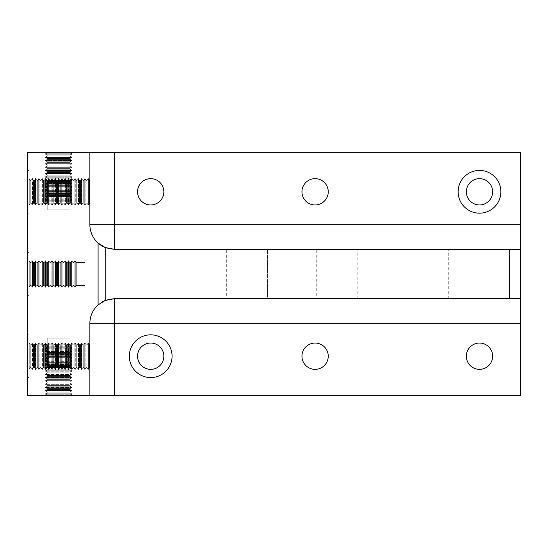 <?xml version="1.0" encoding="UTF-8"?>
<svg xmlns="http://www.w3.org/2000/svg" width="548" height="548" viewBox="0 0 548 548"><rect width="100%" height="100%" fill="white"/><g stroke="black" fill="none" stroke-linecap="round" stroke-linejoin="round"><path stroke-width="0.41" stroke-dasharray="2.74 2.06" d="M32.538 178.648L31.133 180.374L30.243 180.374L30.243 203.226L31.133 203.226L31.133 180.374L30.243 180.374L29.044 178.532L29.044 205.068L29.044 178.532L29.044 205.068L30.243 203.226L31.133 203.226L32.332 205.068L33.531 203.226L34.421 203.226L34.421 180.374L33.531 180.374L33.531 203.226L34.421 203.226L35.62 205.068L36.819 203.226L37.709 203.226L37.709 180.374L36.819 180.374L36.819 203.226L37.709 203.226L38.908 205.068L40.107 203.226L40.997 203.226L40.997 180.374L40.107 180.374L40.107 203.226L40.997 203.226L42.196 205.068L43.395 203.226L44.285 203.226L44.285 180.374L43.395 180.374L43.395 203.226L44.285 203.226L45.484 205.068L46.683 203.226L47.573 203.226L47.573 180.374L46.683 180.374L46.683 203.226L47.573 203.226L48.772 205.068L49.971 203.226L50.861 203.226L50.861 180.374L49.971 180.374L49.971 203.226L50.861 203.226L51.855 204.952L53.259 203.226L54.149 203.226L54.149 180.374L53.259 180.374L53.259 203.226L54.149 203.226L55.143 204.952L56.547 203.226L57.437 203.226L57.437 180.374L56.547 180.374L56.547 203.226L57.437 203.226L58.431 204.952L59.835 203.226L60.725 203.226L60.725 180.374L59.835 180.374L59.835 203.226L60.725 203.226L61.718 204.952L63.123 203.226L64.013 203.226L64.013 180.374L63.123 180.374L63.123 203.226L64.013 203.226L65.007 204.952L66.411 203.226L67.301 203.226L67.301 180.374L66.411 180.374L66.411 203.226L67.301 203.226L68.5 205.068L69.699 203.226L70.589 203.226L70.589 180.374L69.699 180.374L69.699 203.226L70.589 203.226L71.788 205.068L72.987 203.226L73.877 203.226L73.877 180.374L72.987 180.374L72.987 203.226L73.877 203.226L75.076 205.068L76.275 203.226L77.165 203.226L77.165 180.374L76.275 180.374L76.275 203.226L77.165 203.226L78.364 205.068L79.563 203.226L80.453 203.226L80.453 180.374L79.563 180.374L79.563 203.226L80.453 203.226L81.652 205.068L82.851 203.226L83.741 203.226L83.741 180.374L82.851 180.374L82.851 203.226L83.741 203.226L84.94 205.068L86.139 203.226L87.029 203.226L87.029 180.374L86.139 180.374L86.139 203.226L87.029 203.226L88.228 205.068L89.872 203.226L89.872 180.374L89.427 180.374L89.427 203.226L89.872 203.226L89.872 180.374L88.228 178.532L87.029 180.374L86.139 180.374L84.94 178.532L83.741 180.374L82.851 180.374L81.652 178.532L80.453 180.374L79.563 180.374L78.364 178.532L77.165 180.374L76.275 180.374L75.076 178.532L73.877 180.374L72.987 180.374L71.788 178.532L70.589 180.374L69.699 180.374L68.5 178.532L67.301 180.374L66.411 180.374L65.212 178.532L64.013 180.374L63.123 180.374L61.924 178.532L60.725 180.374L59.835 180.374L58.636 178.532L57.437 180.374L56.547 180.374L55.348 178.532L54.149 180.374L53.259 180.374L52.06 178.532L50.861 180.374L49.971 180.374L48.772 178.532L47.573 180.374L46.683 180.374L45.484 178.532L44.285 180.374L43.395 180.374L42.196 178.532L40.997 180.374L40.107 180.374L38.908 178.532L37.709 180.374L36.819 180.374L35.62 178.532L34.421 180.374L33.531 180.374L32.332 178.532L31.133 180.374L30.243 180.374L30.243 203.226L31.133 203.226L31.133 180.374L30.243 180.374L29.044 178.532L29.044 205.068L29.044 178.532L29.044 205.068L30.243 203.226L31.133 203.226L32.332 205.068L33.531 203.226L34.421 203.226L34.421 180.374L33.531 180.374L33.531 203.226L34.421 203.226L35.62 205.068L36.819 203.226L37.709 203.226L37.709 180.374L36.819 180.374L36.819 203.226L37.709 203.226L38.908 205.068L40.107 203.226L40.997 203.226L40.997 180.374L40.107 180.374L40.107 203.226L40.997 203.226L42.196 205.068L43.395 203.226L44.285 203.226L44.285 180.374L43.395 180.374L43.395 203.226L44.285 203.226L45.484 205.068L46.683 203.226L47.573 203.226L47.573 180.374L46.683 180.374L46.683 203.226L47.573 203.226L48.772 205.068L49.971 203.226L50.861 203.226L50.861 180.374L49.971 180.374L49.971 203.226L50.861 203.226L51.855 204.952L53.259 203.226L54.149 203.226L54.149 180.374L53.259 180.374L53.259 203.226L54.149 203.226L55.143 204.952L56.547 203.226L57.437 203.226L57.437 180.374L56.547 180.374L56.547 203.226L57.437 203.226L58.431 204.952L59.835 203.226L60.725 203.226L60.725 180.374L59.835 180.374L59.835 203.226L60.725 203.226L61.718 204.952L63.123 203.226L64.013 203.226L64.013 180.374L63.123 180.374L63.123 203.226L64.013 203.226L65.007 204.952L66.411 203.226L67.301 203.226L67.301 180.374L66.411 180.374L66.411 203.226L67.301 203.226L68.5 205.068L69.699 203.226L70.589 203.226L70.589 180.374L69.699 180.374L69.699 203.226L70.589 203.226L71.788 205.068L72.987 203.226L73.877 203.226L73.877 180.374L72.987 180.374L72.987 203.226L73.877 203.226L75.076 205.068L76.275 203.226L77.165 203.226L77.165 180.374L76.275 180.374L76.275 203.226L77.165 203.226L78.364 205.068L79.563 203.226L80.453 203.226L80.453 180.374L79.563 180.374L79.563 203.226L80.453 203.226L81.652 205.068L82.851 203.226L83.741 203.226L83.741 180.374L82.851 180.374L82.851 203.226L83.741 203.226L84.94 205.068L86.139 203.226L87.029 203.226L87.029 180.374L86.139 180.374L86.139 203.226L87.029 203.226L88.228 205.068L89.872 203.226L89.872 180.374L89.427 180.374L89.427 203.226L89.872 203.226L89.872 180.374L88.228 178.532L87.029 180.374L86.139 180.374L84.94 178.532L83.741 180.374L82.851 180.374L81.652 178.532L80.453 180.374L79.563 180.374L78.364 178.532L77.165 180.374L76.275 180.374L75.076 178.532L73.877 180.374L72.987 180.374L71.788 178.532L70.589 180.374L69.699 180.374L68.5 178.532L67.301 180.374L66.411 180.374L65.212 178.532L64.013 180.374L63.123 180.374L61.924 178.532L60.725 180.374L59.835 180.374L58.636 178.532L57.437 180.374L56.547 180.374L55.348 178.532L54.149 180.374L53.259 180.374L52.06 178.532L50.861 180.374L49.971 180.374L48.772 178.532L47.573 180.374L46.683 180.374L45.484 178.532L44.285 180.374L43.395 180.374L42.196 178.532L40.997 180.374L40.107 180.374L38.908 178.532L37.709 180.374L36.819 180.374L35.62 178.532L34.421 180.374L33.531 180.374L32.332 178.532L31.133 180.374L30.243 180.374L30.243 203.226L31.133 203.226L31.133 180.374L30.243 180.374L29.044 178.532L29.044 205.068L29.044 178.532L29.044 205.068L30.243 203.226L31.133 203.226L32.332 205.068L33.531 203.226L34.421 203.226L34.421 180.374L33.531 180.374L33.531 203.226L34.421 203.226L35.62 205.068L36.819 203.226L37.709 203.226L37.709 180.374L36.819 180.374L36.819 203.226L37.709 203.226L38.908 205.068L40.107 203.226L40.997 203.226L40.997 180.374L40.107 180.374L40.107 203.226L40.997 203.226L42.196 205.068L43.395 203.226L44.285 203.226L44.285 180.374L43.395 180.374L43.395 203.226L44.285 203.226L45.484 205.068L46.683 203.226L47.573 203.226L47.573 180.374L46.683 180.374L46.683 203.226L47.573 203.226L48.772 205.068L49.971 203.226L50.861 203.226L50.861 180.374L49.971 180.374L49.971 203.226L50.861 203.226L51.855 204.952L53.259 203.226L54.149 203.226L54.149 180.374L53.259 180.374L53.259 203.226L54.149 203.226L55.143 204.952L56.547 203.226L57.437 203.226L57.437 180.374L56.547 180.374L56.547 203.226L57.437 203.226L58.431 204.952L59.835 203.226L60.725 203.226L60.725 180.374L59.835 180.374L59.835 203.226L60.725 203.226L61.718 204.952L63.123 203.226L64.013 203.226L64.013 180.374L63.123 180.374L63.123 203.226L64.013 203.226L65.007 204.952L66.411 203.226L67.301 203.226L67.301 180.374L66.411 180.374L66.411 203.226L67.301 203.226L68.5 205.068L69.699 203.226L70.589 203.226L70.589 180.374L69.699 180.374L69.699 203.226L70.589 203.226L71.788 205.068L72.987 203.226L73.877 203.226L73.877 180.374L72.987 180.374L72.987 203.226L73.877 203.226L75.076 205.068L76.275 203.226L77.165 203.226L77.165 180.374L76.275 180.374L76.275 203.226L77.165 203.226L78.364 205.068L79.563 203.226L80.453 203.226L80.453 180.374L79.563 180.374L79.563 203.226L80.453 203.226L81.652 205.068L82.851 203.226L83.741 203.226L83.741 180.374L82.851 180.374L82.851 203.226L83.741 203.226L84.94 205.068L86.139 203.226L87.029 203.226L87.029 180.374L86.139 180.374L86.139 203.226L87.029 203.226L88.228 205.068L89.872 203.226L89.872 180.374L89.427 180.374L89.427 203.226L89.872 203.226L89.872 180.374L88.228 178.532L87.029 180.374L86.139 180.374L84.94 178.532L83.741 180.374L82.851 180.374L81.652 178.532L80.453 180.374L79.563 180.374L78.364 178.532L77.165 180.374L76.275 180.374L75.076 178.532L73.877 180.374L72.987 180.374L71.788 178.532L70.589 180.374L69.699 180.374L68.5 178.532L67.301 180.374L66.411 180.374L65.212 178.532L64.013 180.374L63.123 180.374L61.924 178.532L60.725 180.374L59.835 180.374L58.636 178.532L57.437 180.374L56.547 180.374L55.348 178.532L54.149 180.374L53.259 180.374L52.06 178.532L50.861 180.374L49.971 180.374L48.772 178.532L47.573 180.374L46.683 180.374L45.484 178.532L44.285 180.374L43.395 180.374L42.196 178.532L40.997 180.374L40.107 180.374L38.908 178.532L37.709 180.374L36.819 180.374L35.62 178.532L34.421 180.374L33.531 180.374L32.332 178.532L31.133 180.374L30.243 180.374L30.243 203.226L31.133 203.226L31.133 180.374L30.243 180.374L29.044 178.532L29.044 205.068L30.243 203.226L31.133 203.226L32.332 205.068L33.531 203.226L34.421 203.226L34.421 180.374L33.531 180.374L33.531 203.226L34.421 203.226L35.62 205.068L36.819 203.226L37.709 203.226L37.709 180.374L36.819 180.374L36.819 203.226L37.709 203.226L38.908 205.068L40.107 203.226L40.997 203.226L40.997 180.374L40.107 180.374L40.107 203.226L40.997 203.226L42.196 205.068L43.395 203.226L44.285 203.226L44.285 180.374L43.395 180.374L43.395 203.226L44.285 203.226L45.484 205.068L46.683 203.226L47.573 203.226L47.573 180.374L46.683 180.374L46.683 203.226L47.573 203.226L48.772 205.068L49.971 203.226L50.861 203.226L50.861 180.374L49.971 180.374L49.971 203.226L50.861 203.226L51.855 204.952L53.259 203.226L54.149 203.226L54.149 180.374L53.259 180.374L53.259 203.226L54.149 203.226L55.143 204.952L56.547 203.226L57.437 203.226L57.437 180.374L56.547 180.374L56.547 203.226L57.437 203.226L58.431 204.952L59.835 203.226L60.725 203.226L60.725 180.374L59.835 180.374L59.835 203.226L60.725 203.226L61.718 204.952L63.123 203.226L64.013 203.226L64.013 180.374L63.123 180.374L63.123 203.226L64.013 203.226L65.007 204.952L66.411 203.226L67.301 203.226L67.301 180.374L66.411 180.374L66.411 203.226L67.301 203.226L68.5 205.068L69.699 203.226L70.589 203.226L70.589 180.374L69.699 180.374L69.699 203.226L70.589 203.226L71.788 205.068L72.987 203.226L73.877 203.226L73.877 180.374L72.987 180.374L72.987 203.226L73.877 203.226L75.076 205.068L76.275 203.226L77.165 203.226L77.165 180.374L76.275 180.374L76.275 203.226L77.165 203.226L78.364 205.068L79.563 203.226L80.453 203.226L80.453 180.374L79.563 180.374L79.563 203.226L80.453 203.226L81.652 205.068L82.851 203.226L83.741 203.226L83.741 180.374L82.851 180.374L82.851 203.226L83.741 203.226L84.94 205.068L86.139 203.226L87.029 203.226L87.029 180.374L86.139 180.374L86.139 203.226L87.029 203.226L88.228 205.068L89.872 203.226L89.872 180.374L89.427 180.374L89.427 203.226L89.872 203.226L89.872 180.374L88.228 178.532L87.029 180.374L86.139 180.374L84.94 178.532L83.741 180.374L82.851 180.374L81.652 178.532L80.453 180.374L79.563 180.374L78.364 178.532L77.165 180.374L76.275 180.374L75.076 178.532L73.877 180.374L72.987 180.374L71.788 178.532L70.589 180.374L69.699 180.374L68.5 178.532L67.301 180.374L66.411 180.374L65.212 178.532L64.013 180.374L63.123 180.374L61.924 178.532L60.725 180.374L59.835 180.374L58.636 178.532L57.437 180.374L56.547 180.374L55.348 178.532L54.149 180.374L53.259 180.374L52.06 178.532L50.861 180.374L49.971 180.374L48.772 178.532L47.573 180.374L46.683 180.374L45.484 178.532L44.285 180.374L43.395 180.374L42.196 178.532L40.997 180.374L40.107 180.374L38.908 178.532L37.709 180.374L36.819 180.374L35.62 178.532L34.421 180.374L33.531 180.374L32.332 178.532L31.133 180.374L30.243 180.374L30.243 203.226L31.133 203.226L31.133 180.374L31.133 203.226L32.332 205.068L33.531 203.226L34.421 203.226L34.421 180.374L33.531 180.374L33.531 203.226L33.531 180.374L32.332 178.532L31.133 180.374L31.133 203.226L31.133 180.374L31.133 203.226L32.332 205.068L33.531 203.226L33.531 180.374L33.531 203.226L33.531 180.374L32.332 178.532L31.133 180.374L31.133 203.226L31.133 180.374L31.133 203.226L32.332 205.068L33.531 203.226L33.531 180.374L33.531 203.226L33.531 180.374L32.332 178.532L31.133 180.374L31.133 203.226L31.133 180.374L31.133 203.226L32.332 205.068L33.531 203.226L33.531 180.374L33.531 203.226L33.531 180.374L32.332 178.532L31.133 180.374L31.133 203.226L31.133 180.374L31.133 203.226L32.332 205.068L33.531 203.226L33.531 180.374L33.531 203.226L33.531 180.374L32.538 178.648L32.538 204.952L32.538 178.648M71.788 199.815L70.062 201.219L47.21 201.219L70.062 201.219L47.21 201.219L45.368 200.02L47.21 198.821L70.062 198.821L47.21 198.821L70.062 198.821L71.904 200.02L70.062 201.219L47.21 201.219L47.21 209.884L70.062 209.884L70.062 201.219L47.21 201.219L47.21 209.884L70.062 209.884L70.062 201.219L47.21 201.219L70.062 201.219L47.21 201.219L45.368 200.02L47.21 198.821L70.062 198.821L70.062 197.931L47.21 197.931L70.062 197.931L47.21 197.931L45.368 196.732L47.21 195.533L70.062 195.533L47.21 195.533L70.062 195.533L71.904 196.732L70.062 197.931L47.21 197.931L47.21 198.821L70.062 198.821L70.062 197.931L47.21 197.931L47.21 198.821L70.062 198.821L47.21 198.821L70.062 198.821L71.904 200.02L70.062 201.219L47.21 201.219L47.21 209.884L70.062 209.884L70.062 201.219L47.21 201.219L70.062 201.219L47.21 201.219L45.368 200.02L47.21 198.821L70.062 198.821L70.062 197.931L47.21 197.931L70.062 197.931L47.21 197.931L45.368 196.732L47.21 195.533L70.062 195.533L70.062 194.643L47.21 194.643L70.062 194.643L47.21 194.643L45.484 193.239L47.21 192.245L70.062 192.245L47.21 192.245L70.062 192.245L71.904 193.444L70.062 194.643L47.21 194.643L47.21 195.533L70.062 195.533L70.062 194.643L47.21 194.643L47.21 195.533L70.062 195.533L47.21 195.533L70.062 195.533L71.904 196.732L70.062 197.931L47.21 197.931L47.21 198.821L70.062 198.821L47.21 198.821L70.062 198.821L71.904 200.02L70.062 201.219L70.062 209.884L70.062 201.219L47.21 201.219L47.21 209.884L70.062 209.884L70.062 201.219L71.788 200.226L70.062 201.219L47.21 201.219L45.368 200.02L47.21 198.821L47.21 197.931L70.062 197.931L47.21 197.931L45.368 196.732L47.21 195.533L70.062 195.533L70.062 194.643L47.21 194.643L70.062 194.643L47.21 194.643L45.368 193.444L47.21 192.245L70.062 192.245L70.062 191.355L47.21 191.355L70.062 191.355L47.21 191.355L45.484 189.951L47.21 188.957L70.062 188.957L47.21 188.957L70.062 188.957L71.904 190.156L70.062 191.355L47.21 191.355L47.21 192.245L70.062 192.245L70.062 191.355L47.21 191.355L47.21 192.245L70.062 192.245L47.21 192.245L70.062 192.245L71.904 193.444L70.062 194.643L47.21 194.643L47.21 195.533L70.062 195.533L47.21 195.533L70.062 195.533L71.904 196.732L70.062 197.931L47.21 197.931L70.062 197.931L70.062 198.821L47.21 198.821L47.21 197.931L45.484 196.938L47.21 195.533L47.21 194.643L70.062 194.643L47.21 194.643L45.368 193.444L47.21 192.245L70.062 192.245L70.062 191.355L47.21 191.355L70.062 191.355L47.21 191.355L45.368 190.156L47.21 188.957L70.062 188.957L70.062 188.067L47.21 188.067L70.062 188.067L47.21 188.067L45.368 186.868L47.21 185.669L70.062 185.669L47.21 185.669L70.062 185.669L71.904 186.868L70.062 188.067L47.21 188.067L47.21 188.957L70.062 188.957L70.062 188.067L47.21 188.067L47.21 188.957L70.062 188.957L47.21 188.957L70.062 188.957L71.904 190.156L70.062 191.355L47.21 191.355L47.21 192.245L70.062 192.245L47.21 192.245L70.062 192.245L71.904 193.444L70.062 194.643L47.21 194.643L70.062 194.643L70.062 195.533L47.21 195.533L47.21 194.643L45.484 193.65L47.21 192.245L47.21 191.355L70.062 191.355L47.21 191.355L45.368 190.156L47.21 188.957L70.062 188.957L70.062 188.067L47.21 188.067L70.062 188.067L47.21 188.067L45.368 186.868L47.21 185.669L70.062 185.669L70.062 184.779L47.21 184.779L70.062 184.779L47.21 184.779L45.368 183.58L47.21 182.381L70.062 182.381L47.21 182.381L70.062 182.381L71.904 183.58L70.062 184.779L47.21 184.779L47.21 185.669L70.062 185.669L70.062 184.779L47.21 184.779L47.21 185.669L70.062 185.669L47.21 185.669L70.062 185.669L71.904 186.868L70.062 188.067L47.21 188.067L47.21 188.957L70.062 188.957L47.21 188.957L70.062 188.957L71.904 190.156L70.062 191.355L47.21 191.355L70.062 191.355L70.062 192.245L47.21 192.245L47.21 191.355L45.484 190.362L47.21 188.957L47.21 188.067L70.062 188.067L47.21 188.067L45.368 186.868L47.21 185.669L70.062 185.669L70.062 184.779L47.21 184.779L70.062 184.779L47.21 184.779L45.368 183.58L47.21 182.381L70.062 182.381L70.062 181.491L47.21 181.491L70.062 181.491L47.21 181.491L45.368 180.292L47.21 179.093L70.062 179.093L47.21 179.093L70.062 179.093L71.904 180.292L70.062 181.491L47.21 181.491L47.21 182.381L70.062 182.381L70.062 181.491L47.21 181.491L47.21 182.381L70.062 182.381L47.21 182.381L70.062 182.381L71.904 183.58L70.062 184.779L47.21 184.779L47.21 185.669L70.062 185.669L47.21 185.669L70.062 185.669L71.904 186.868L70.062 188.067L47.21 188.067L70.062 188.067L70.062 188.957L47.21 188.957L47.21 188.067L45.484 187.074L47.21 185.669L47.21 184.779L70.062 184.779L47.21 184.779L45.368 183.58L47.21 182.381L70.062 182.381L70.062 181.491L47.21 181.491L70.062 181.491L47.21 181.491L45.368 180.292L47.21 179.093L70.062 179.093L70.062 178.203L47.21 178.203L70.062 178.203L47.21 178.203L45.368 177.004L47.21 175.805L70.062 175.805L47.21 175.805L70.062 175.805L71.904 177.004L70.062 178.203L47.21 178.203L47.21 179.093L70.062 179.093L70.062 178.203L47.21 178.203L47.21 179.093L70.062 179.093L47.21 179.093L70.062 179.093L71.904 180.292L70.062 181.491L47.21 181.491L47.21 182.381L70.062 182.381L47.21 182.381L70.062 182.381L71.904 183.58L70.062 184.779L47.21 184.779L70.062 184.779L70.062 185.669L47.21 185.669L47.21 184.779L45.484 183.786L47.21 182.381L47.21 181.491L70.062 181.491L47.21 181.491L45.368 180.292L47.21 179.093L70.062 179.093L70.062 178.203L47.21 178.203L70.062 178.203L47.21 178.203L45.368 177.004L47.21 175.805L70.062 175.805L70.062 174.915L47.21 174.915L70.062 174.915L47.21 174.915L45.368 173.716L47.21 172.517L70.062 172.517L47.21 172.517L70.062 172.517L71.904 173.716L70.062 174.915L47.21 174.915L47.21 175.805L70.062 175.805L70.062 174.915L47.21 174.915L47.21 175.805L70.062 175.805L47.21 175.805L70.062 175.805L71.904 177.004L70.062 178.203L47.21 178.203L47.21 179.093L70.062 179.093L47.21 179.093L70.062 179.093L71.904 180.292L70.062 181.491L47.21 181.491L70.062 181.491L70.062 182.381L47.21 182.381L47.21 181.491L45.484 180.498L47.21 179.093L47.21 178.203L70.062 178.203L47.21 178.203L45.368 177.004L47.21 175.805L70.062 175.805L70.062 174.915L47.21 174.915L70.062 174.915L47.21 174.915L45.368 173.716L47.21 172.517L70.062 172.517L70.062 171.627L47.21 171.627L70.062 171.627L47.21 171.627L45.368 170.428L47.21 169.229L70.062 169.229L47.21 169.229L70.062 169.229L71.904 170.428L70.062 171.627L47.21 171.627L47.21 172.517L70.062 172.517L70.062 171.627L47.21 171.627L47.21 172.517L70.062 172.517L47.21 172.517L70.062 172.517L71.904 173.716L70.062 174.915L47.21 174.915L47.21 175.805L70.062 175.805L47.21 175.805L70.062 175.805L71.904 177.004L70.062 178.203L47.21 178.203L70.062 178.203L70.062 179.093L47.21 179.093L47.21 178.203L45.368 177.004L47.21 175.805L47.21 174.915L70.062 174.915L47.21 174.915L45.368 173.716L47.21 172.517L70.062 172.517L70.062 171.627L47.21 171.627L70.062 171.627L47.21 171.627L45.368 170.428L47.21 169.229L70.062 169.229L70.062 168.339L47.21 168.339L70.062 168.339L47.21 168.339L45.368 167.14L47.21 165.941L70.062 165.941L47.21 165.941L70.062 165.941L71.904 167.14L70.062 168.339L47.21 168.339L47.21 169.229L70.062 169.229L70.062 168.339L47.21 168.339L47.21 169.229L70.062 169.229L47.21 169.229L70.062 169.229L71.904 170.428L70.062 171.627L47.21 171.627L47.21 172.517L70.062 172.517L47.21 172.517L70.062 172.517L71.904 173.716L70.062 174.915L47.21 174.915L70.062 174.915L70.062 175.805L47.21 175.805L47.21 174.915L45.368 173.716L47.21 172.517L47.21 171.627L70.062 171.627L47.21 171.627L45.368 170.428L47.21 169.229L70.062 169.229L70.062 168.339L47.21 168.339L70.062 168.339L47.21 168.339L45.368 167.14L47.21 165.941L70.062 165.941L70.062 165.051L47.21 165.051L70.062 165.051L47.21 165.051L45.368 163.852L47.21 162.653L70.062 162.653L47.21 162.653L70.062 162.653L71.904 163.852L70.062 165.051L47.21 165.051L47.21 165.941L70.062 165.941L70.062 165.051L47.21 165.051L47.21 165.941L70.062 165.941L47.21 165.941L70.062 165.941L71.904 167.14L70.062 168.339L47.21 168.339L47.21 169.229L70.062 169.229L47.21 169.229L70.062 169.229L71.904 170.428L70.062 171.627L47.21 171.627L70.062 171.627L70.062 172.517L47.21 172.517L47.21 171.627L45.368 170.428L47.21 169.229L47.21 168.339L70.062 168.339L47.21 168.339L45.368 167.14L47.21 165.941L70.062 165.941L70.062 165.051L47.21 165.051L70.062 165.051L47.21 165.051L45.368 163.852L47.21 162.653L70.062 162.653L70.062 161.763L47.21 161.763L70.062 161.763L47.21 161.763L45.368 160.564L47.21 159.365L70.062 159.365L47.21 159.365L70.062 159.365L71.904 160.564L70.062 161.763L47.21 161.763L47.21 162.653L70.062 162.653L70.062 161.763L47.21 161.763L47.21 162.653L70.062 162.653L47.21 162.653L70.062 162.653L71.904 163.852L70.062 165.051L47.21 165.051L47.21 165.941L70.062 165.941L47.21 165.941L70.062 165.941L71.904 167.14L70.062 168.339L47.21 168.339L70.062 168.339L70.062 169.229L47.21 169.229L47.21 168.339L45.368 167.14L47.21 165.941L47.21 165.051L70.062 165.051L47.21 165.051L45.368 163.852L47.21 162.653L70.062 162.653L70.062 161.763L47.21 161.763L70.062 161.763L47.21 161.763L45.368 160.564L47.21 159.365L70.062 159.365L70.062 158.475L47.21 158.475L70.062 158.475L47.21 158.475L45.368 157.276L47.21 156.077L70.062 156.077L47.21 156.077L70.062 156.077L71.904 157.276L70.062 158.475L47.21 158.475L47.21 159.365L70.062 159.365L70.062 158.475L47.21 158.475L47.21 159.365L70.062 159.365L47.21 159.365L70.062 159.365L71.904 160.564L70.062 161.763L47.21 161.763L47.21 162.653L70.062 162.653L47.21 162.653L70.062 162.653L71.904 163.852L70.062 165.051L47.21 165.051L70.062 165.051L70.062 165.941L47.21 165.941L47.21 165.051L45.368 163.852L47.21 162.653L47.21 161.763L70.062 161.763L47.21 161.763L45.368 160.564L47.21 159.365L70.062 159.365L70.062 158.475L47.21 158.475L70.062 158.475L47.21 158.475L45.368 157.276L47.21 156.077L70.062 156.077L70.062 155.187L47.21 155.187L70.062 155.187L47.21 155.187L45.368 153.988L47.21 152.789L70.062 152.789L47.21 152.789L70.062 152.789L71.904 153.988L70.062 155.187L47.21 155.187L47.21 156.077L70.062 156.077L70.062 155.187L47.21 155.187L47.21 156.077L70.062 156.077L47.21 156.077L70.062 156.077L71.904 157.276L70.062 158.475L47.21 158.475L47.21 159.365L70.062 159.365L47.21 159.365L70.062 159.365L71.904 160.564L70.062 161.763L47.21 161.763L70.062 161.763L70.062 162.653L47.21 162.653L47.21 161.763L45.368 160.564L47.21 159.365L47.21 158.475L70.062 158.475L47.21 158.475L45.368 157.276L47.21 156.077L70.062 156.077L70.062 155.187L47.21 155.187L70.062 155.187L47.21 155.187L45.368 153.988L47.21 152.789L70.062 152.789L70.062 152.344L47.21 152.344L47.21 152.789L70.062 152.789L70.062 152.344L47.21 152.344L47.21 152.789L70.062 152.789L47.21 152.789L70.062 152.789L71.904 153.988L70.062 155.187L47.21 155.187L47.21 156.077L70.062 156.077L47.21 156.077L70.062 156.077L71.904 157.276L70.062 158.475L47.21 158.475L70.062 158.475L70.062 159.365L47.21 159.365L47.21 158.475L45.368 157.276L47.21 156.077L47.21 155.187L70.062 155.187L47.21 155.187L45.368 153.988L47.21 152.789L70.062 152.789L70.062 152.344L47.21 152.344L47.21 152.789L70.062 152.789L47.21 152.789L70.062 152.789L71.904 153.988L70.062 155.187L47.21 155.187L70.062 155.187L70.062 156.077L47.21 156.077L47.21 155.187L45.368 153.988L47.21 152.344L47.21 152.789L70.062 152.789L70.062 152.344L47.21 152.344L47.21 152.789L70.062 152.789L71.904 153.988L70.062 155.187L70.062 156.077L71.904 157.276L70.062 158.475L70.062 159.365L71.904 160.564L70.062 161.763L70.062 162.653L71.904 163.852L70.062 165.051L70.062 165.941L71.904 167.14L70.062 168.339L70.062 169.229L71.904 170.428L70.062 171.627L70.062 172.517L71.904 173.716L70.062 174.915L70.062 175.805L71.904 177.004L70.062 178.203L70.062 179.093L71.904 180.292L70.062 181.491L70.062 182.381L71.904 183.58L70.062 184.779L70.062 185.669L71.904 186.868L70.062 188.067L70.062 188.957L71.904 190.156L70.062 191.355L70.062 192.245L71.904 193.444L70.062 194.643L70.062 195.533L71.904 196.732L70.062 197.931L70.062 198.821L71.904 200.02L70.062 201.219L47.21 201.219L47.21 209.884L70.062 209.884L70.062 201.219L47.21 201.219L45.368 200.02L47.21 198.821L70.062 198.821L71.904 200.02L70.062 201.219L70.062 209.884L70.062 201.219L47.21 201.219L47.21 209.884L70.062 209.884L47.21 209.884L70.062 209.884L47.21 209.884L70.062 209.884L47.21 209.884L70.062 209.884L47.21 209.884L47.21 201.219L45.368 200.02L47.21 198.821L47.21 197.931L70.062 197.931L71.788 196.938L70.062 197.931L70.062 198.821L47.21 198.821L47.21 197.931L45.368 196.732L47.21 195.533L70.062 195.533L71.904 196.732L70.062 197.931L47.21 197.931L45.368 196.732L47.21 195.533L47.21 194.643L70.062 194.643L71.788 193.65L70.062 194.643L70.062 195.533L47.21 195.533L47.21 194.643L45.368 193.444L47.21 192.245L70.062 192.245L71.904 193.444L70.062 194.643L47.21 194.643L45.484 193.65L47.21 192.245L47.21 191.355L70.062 191.355L71.788 190.362L70.062 191.355L70.062 192.245L47.21 192.245L47.21 191.355L45.368 190.156L47.21 188.957L70.062 188.957L71.904 190.156L70.062 191.355L47.21 191.355L45.484 190.362L47.21 188.957L47.21 188.067L70.062 188.067L71.788 187.074L70.062 188.067L70.062 188.957L47.21 188.957L47.21 188.067L45.368 186.868L47.21 185.669L70.062 185.669L71.904 186.868L70.062 188.067L47.21 188.067L45.484 187.074L47.21 185.669L47.21 184.779L70.062 184.779L71.788 183.786L70.062 184.779L70.062 185.669L47.21 185.669L47.21 184.779L45.368 183.58L47.21 182.381L70.062 182.381L71.904 183.58L70.062 184.779L47.21 184.779L45.484 183.786L47.21 182.381L47.21 181.491L70.062 181.491L71.788 180.498L70.062 181.491L70.062 182.381L47.21 182.381L47.21 181.491L45.368 180.292L47.21 179.093L70.062 179.093L71.904 180.292L70.062 181.491L47.21 181.491L45.484 180.498L47.21 179.093L47.21 178.203L70.062 178.203L71.788 177.21L70.062 178.203L70.062 179.093L47.21 179.093L47.21 178.203L45.368 177.004L47.21 175.805L70.062 175.805L71.904 177.004L70.062 178.203L47.21 178.203L45.484 177.21L47.21 175.805L47.21 174.915L70.062 174.915L71.788 173.922L70.062 174.915L70.062 175.805L47.21 175.805L47.21 174.915L45.368 173.716L47.21 172.517L70.062 172.517L71.904 173.716L70.062 174.915L47.21 174.915L45.484 173.922L47.21 172.517L47.21 171.627L70.062 171.627L71.788 170.633L70.062 171.627L70.062 172.517L47.21 172.517L47.21 171.627L45.368 170.428L47.21 169.229L70.062 169.229L71.904 170.428L70.062 171.627L47.21 171.627L45.484 170.633L47.21 169.229L47.21 168.339L70.062 168.339L71.788 167.346L70.062 168.339L70.062 169.229L47.21 169.229L47.21 168.339L45.368 167.14L47.21 165.941L70.062 165.941L71.904 167.14L70.062 168.339L47.21 168.339L45.484 167.346L47.21 165.941L47.21 165.051L70.062 165.051L71.788 164.058L70.062 165.051L70.062 165.941L47.21 165.941L47.21 165.051L45.368 163.852L47.21 162.653L70.062 162.653L71.904 163.852L70.062 165.051L47.21 165.051L45.368 163.852L47.21 162.653L47.21 161.763L70.062 161.763L71.788 160.769L70.062 161.763L70.062 162.653L47.21 162.653L47.21 161.763L45.368 160.564L47.21 159.365L70.062 159.365L71.904 160.564L70.062 161.763L47.21 161.763L45.368 160.564L47.21 159.365L47.21 158.475L70.062 158.475L71.788 157.482L70.062 158.475L70.062 159.365L47.21 159.365L47.21 158.475L45.368 157.276L47.21 156.077L70.062 156.077L71.904 157.276L70.062 158.475L47.21 158.475L45.368 157.276L47.21 156.077L47.21 155.187L70.062 155.187L71.788 154.194L70.062 155.187L70.062 156.077L47.21 156.077L47.21 155.187L45.368 153.988L47.21 152.789L70.062 152.789L70.062 152.344L47.21 152.344L45.484 153.782L47.21 152.789L70.062 152.789L71.904 153.988L70.062 155.187L47.21 155.187L45.368 153.988L47.21 152.344L47.21 152.789L70.062 152.789L70.062 152.344L47.21 152.344L70.062 152.344L47.21 152.344L70.062 152.344L47.21 152.344L70.062 152.344L47.21 152.344L70.062 152.344L71.788 153.782L70.062 155.187L70.062 156.077L71.904 157.276L70.062 158.475L70.062 159.365L71.904 160.564L70.062 161.763L70.062 162.653L71.904 163.852L70.062 165.051L70.062 165.941L71.904 167.14L70.062 168.339L70.062 169.229L71.904 170.428L70.062 171.627L70.062 172.517L71.904 173.716L70.062 174.915L70.062 175.805L71.904 177.004L70.062 178.203L70.062 179.093L71.904 180.292L70.062 181.491L70.062 182.381L71.904 183.58L70.062 184.779L70.062 185.669L71.904 186.868L70.062 188.067L70.062 188.957L71.904 190.156L70.062 191.355L70.062 192.245L71.904 193.444L70.062 194.643L70.062 195.533L71.904 196.732L70.062 197.931L70.062 198.821L71.904 200.02L70.062 201.219L47.21 201.219L45.368 200.02L47.21 198.821L70.062 198.821L71.904 200.02L45.368 200.02L47.21 198.821L47.21 197.931L70.062 197.931L70.062 198.821L47.21 198.821L47.21 197.931L45.368 196.732L47.21 195.533L70.062 195.533L71.904 196.732L70.062 197.931L47.21 197.931L45.368 196.732L47.21 195.533L47.21 194.643L70.062 194.643L70.062 195.533L47.21 195.533L47.21 194.643L45.368 193.444L47.21 192.245L70.062 192.245L71.904 193.444L70.062 194.643L47.21 194.643L45.484 193.65L47.21 192.245L47.21 191.355L70.062 191.355L70.062 192.245L47.21 192.245L47.21 191.355L45.368 190.156L47.21 188.957L70.062 188.957L71.904 190.156L70.062 191.355L47.21 191.355L45.484 190.362L47.21 188.957L47.21 188.067L70.062 188.067L70.062 188.957L47.21 188.957L47.21 188.067L45.368 186.868L47.21 185.669L70.062 185.669L71.904 186.868L70.062 188.067L47.21 188.067L45.484 187.074L47.21 185.669L47.21 184.779L70.062 184.779L70.062 185.669L47.21 185.669L47.21 184.779L45.368 183.58L47.21 182.381L70.062 182.381L71.904 183.58L70.062 184.779L47.21 184.779L45.484 183.786L47.21 182.381L47.21 181.491L70.062 181.491L70.062 182.381L47.21 182.381L47.21 181.491L45.368 180.292L47.21 179.093L70.062 179.093L71.904 180.292L70.062 181.491L47.21 181.491L45.484 180.498L47.21 179.093L47.21 178.203L70.062 178.203L70.062 179.093L47.21 179.093L47.21 178.203L45.368 177.004L47.21 175.805L70.062 175.805L71.904 177.004L70.062 178.203L47.21 178.203L45.484 177.21L47.21 175.805L47.21 174.915L70.062 174.915L70.062 175.805L47.21 175.805L47.21 174.915L45.368 173.716L47.21 172.517L70.062 172.517L71.904 173.716L70.062 174.915L47.21 174.915L45.484 173.922L47.21 172.517L47.21 171.627L70.062 171.627L70.062 172.517L47.21 172.517L47.21 171.627L45.368 170.428L47.21 169.229L70.062 169.229L71.904 170.428L70.062 171.627L47.21 171.627L45.484 170.633L47.21 169.229L47.21 168.339L70.062 168.339L70.062 169.229L47.21 169.229L47.21 168.339L45.368 167.14L47.21 165.941L70.062 165.941L71.904 167.14L70.062 168.339L47.21 168.339L45.484 167.346L47.21 165.941L47.21 165.051L70.062 165.051L70.062 165.941L47.21 165.941L47.21 165.051L45.368 163.852L47.21 162.653L70.062 162.653L71.904 163.852L70.062 165.051L47.21 165.051L45.368 163.852L47.21 162.653L47.21 161.763L70.062 161.763L70.062 162.653L47.21 162.653L47.21 161.763L45.368 160.564L47.21 159.365L70.062 159.365L71.904 160.564L70.062 161.763L47.21 161.763L45.368 160.564L47.21 159.365L47.21 158.475L70.062 158.475L70.062 159.365L47.21 159.365L47.21 158.475L45.368 157.276L47.21 156.077L70.062 156.077L71.904 157.276L70.062 158.475L47.21 158.475L45.368 157.276L47.21 156.077L47.21 155.187L70.062 155.187L70.062 156.077L47.21 156.077L47.21 155.187L45.368 153.988L47.21 152.789L70.062 152.789L71.788 153.782L70.062 155.187L47.21 155.187L45.368 153.988L71.788 153.782L71.788 154.194L45.368 153.988L71.788 153.782L71.788 154.194L45.484 154.194L71.788 154.194L45.484 154.194L71.788 154.194L45.484 154.194L71.788 154.194L45.484 154.194L71.788 154.194L45.484 154.194L71.788 154.194L45.484 154.194L71.788 154.194L45.484 154.194L71.788 154.194L45.484 154.194L71.788 154.194L45.484 154.194L47.21 155.187L70.062 155.187L70.062 156.077L71.788 157.482L45.368 157.276L47.21 156.077L70.062 156.077L71.788 157.071L71.788 157.482L45.484 157.482L71.788 157.482L45.484 157.482L71.788 157.482L45.484 157.482L71.788 157.482L45.484 157.482L71.788 157.482L45.484 157.482L71.788 157.482L45.484 157.482L71.788 157.482L45.484 157.482L71.788 157.482L45.484 157.482L71.788 157.482L45.484 157.482L47.21 158.475L70.062 158.475L70.062 159.365L71.788 160.769L45.368 160.564L47.21 159.365L70.062 159.365L71.788 160.359L71.788 160.769L45.484 160.769L71.788 160.769L45.484 160.769L71.788 160.769L45.484 160.769L71.788 160.769L45.484 160.769L71.788 160.769L45.484 160.769L71.788 160.769L45.484 160.769L71.788 160.769L45.484 160.769L71.788 160.769L45.484 160.769L71.788 160.769L45.484 160.769L47.21 161.763L70.062 161.763L70.062 162.653L71.788 164.058L45.368 163.852L47.21 162.653L70.062 162.653L71.788 164.058L45.484 164.058L71.788 164.058L45.484 164.058L71.788 164.058L45.484 164.058L71.788 164.058L45.484 164.058L71.788 164.058L45.484 164.058L71.788 164.058L45.484 164.058L71.788 164.058L45.484 164.058L71.788 164.058L45.484 164.058L71.788 164.058L45.484 164.058L47.21 165.051L70.062 165.051L70.062 165.941L71.788 167.346L45.368 167.14L47.21 165.941L70.062 165.941L71.788 167.346L45.484 167.346L71.788 167.346L45.484 167.346L71.788 167.346L45.484 167.346L71.788 167.346L45.484 167.346L71.788 167.346L45.484 167.346L71.788 167.346L45.484 167.346L71.788 167.346L45.484 167.346L71.788 167.346L45.484 167.346L71.788 167.346L45.484 167.346L47.21 168.339L70.062 168.339L70.062 169.229L71.788 170.633L45.368 170.428L47.21 169.229L70.062 169.229L71.788 170.633L45.484 170.633L71.788 170.633L45.484 170.633L71.788 170.633L45.484 170.633L71.788 170.633L45.484 170.633L71.788 170.633L45.484 170.633L71.788 170.633L45.484 170.633L71.788 170.633L45.484 170.633L71.788 170.633L45.484 170.633L71.788 170.633L45.484 170.633L47.21 171.627L70.062 171.627L70.062 172.517L71.788 173.922L45.368 173.716L47.21 172.517L70.062 172.517L71.788 173.922L45.484 173.922L71.788 173.922L45.484 173.922L71.788 173.922L45.484 173.922L71.788 173.922L45.484 173.922L71.788 173.922L45.484 173.922L71.788 173.922L45.484 173.922L71.788 173.922L45.484 173.922L71.788 173.922L45.484 173.922L71.788 173.922L45.484 173.922L47.21 174.915L70.062 174.915L70.062 175.805L71.788 177.21L45.368 177.004L47.21 175.805L70.062 175.805L71.788 177.21L45.484 177.21L71.788 177.21L45.484 177.21L71.788 177.21L45.484 177.21L71.788 177.21L45.484 177.21L71.788 177.21L45.484 177.21L71.788 177.21L45.484 177.21L71.788 177.21L45.484 177.21L71.788 177.21L45.484 177.21L71.788 177.21L45.484 177.21L47.21 178.203L70.062 178.203L70.062 179.093L71.904 180.292L45.484 180.498L47.21 179.093L70.062 179.093L71.788 180.498L45.484 180.498L71.788 180.498L45.484 180.498L71.788 180.498L45.484 180.498L71.788 180.498L45.484 180.498L71.788 180.498L45.484 180.498L71.788 180.498L45.484 180.498L71.788 180.498L45.484 180.498L71.788 180.498L45.484 180.498L71.788 180.498L45.484 180.498L47.21 181.491L70.062 181.491L70.062 182.381L71.904 183.58L45.484 183.786L47.21 182.381L70.062 182.381L71.788 183.786L45.484 183.786L71.788 183.786L45.484 183.786L71.788 183.786L45.484 183.786L71.788 183.786L45.484 183.786L71.788 183.786L45.484 183.786L71.788 183.786L45.484 183.786L71.788 183.786L45.484 183.786L71.788 183.786L45.484 183.786L71.788 183.786L45.484 183.786L47.21 184.779L70.062 184.779L70.062 185.669L71.904 186.868L45.484 187.074L47.21 185.669L70.062 185.669L71.788 187.074L45.484 187.074L71.788 187.074L45.484 187.074L71.788 187.074L45.484 187.074L71.788 187.074L45.484 187.074L71.788 187.074L45.484 187.074L71.788 187.074L45.484 187.074L71.788 187.074L45.484 187.074L71.788 187.074L45.484 187.074L71.788 187.074L45.484 187.074L47.21 188.067L70.062 188.067L70.062 188.957L71.904 190.156L45.484 190.362L47.21 188.957L70.062 188.957L71.788 190.362L45.484 190.362L71.788 190.362L45.484 190.362L71.788 190.362L45.484 190.362L71.788 190.362L45.484 190.362L71.788 190.362L45.484 190.362L71.788 190.362L45.484 190.362L71.788 190.362L45.484 190.362L71.788 190.362L45.484 190.362L71.788 190.362L45.484 190.362L47.21 191.355L70.062 191.355L70.062 192.245L71.904 193.444L45.368 193.444L47.21 192.245L70.062 192.245L71.788 193.65L45.484 193.65L71.788 193.65L45.484 193.65L71.788 193.65L45.484 193.65L71.788 193.65L45.484 193.65L71.788 193.65L45.484 193.65L71.788 193.65L45.484 193.65L71.788 193.65L45.484 193.65L71.788 193.65L45.484 193.65L71.788 193.65L45.484 193.65L47.21 194.643L70.062 194.643L70.062 195.533L71.904 196.732L45.368 196.732L47.21 195.533L70.062 195.533L71.788 196.938L45.484 196.938L71.788 196.938L45.484 196.938L71.788 196.938L45.484 196.938L71.788 196.938L45.484 196.938L71.788 196.938L45.484 196.938L71.788 196.938L45.484 196.938L71.788 196.938L45.484 196.938L71.788 196.938L45.484 196.938L71.788 196.938L45.484 196.938L47.21 197.931L70.062 197.931L70.062 198.821L71.904 200.02L45.368 200.02L47.21 198.821L70.062 198.821L71.788 199.815L45.484 199.815L71.788 199.815M45.484 348.186L47.21 346.781L47.21 338.116L70.062 338.116L70.062 346.781L47.21 346.781L47.21 338.116L70.062 338.116L70.062 346.781L71.904 347.98L70.062 349.179L70.062 350.069L47.21 350.069L47.21 349.179L70.062 349.179L70.062 350.069L71.904 351.268L70.062 352.467L70.062 353.357L47.21 353.357L47.21 352.467L70.062 352.467L70.062 353.357L71.904 354.556L70.062 355.755L70.062 356.645L47.21 356.645L47.21 355.755L70.062 355.755L70.062 356.645L71.788 357.639L70.062 359.043L70.062 359.933L47.21 359.933L47.21 359.043L70.062 359.043L70.062 359.933L71.788 360.927L70.062 362.331L70.062 363.221L47.21 363.221L47.21 362.331L70.062 362.331L70.062 363.221L71.788 364.215L70.062 365.619L70.062 366.509L47.21 366.509L47.21 365.619L70.062 365.619L70.062 366.509L71.788 367.503L70.062 368.907L70.062 369.797L47.21 369.797L47.21 368.907L70.062 368.907L70.062 369.797L71.788 370.791L70.062 372.195L70.062 373.085L47.21 373.085L47.21 372.195L70.062 372.195L70.062 373.085L71.904 374.284L70.062 375.483L70.062 376.373L47.21 376.373L47.21 375.483L70.062 375.483L70.062 376.373L71.904 377.572L70.062 378.771L70.062 379.661L47.21 379.661L47.21 378.771L70.062 378.771L70.062 379.661L71.904 380.86L70.062 382.059L70.062 382.949L47.21 382.949L47.21 382.059L70.062 382.059L70.062 382.949L71.904 384.148L70.062 385.347L70.062 386.237L47.21 386.237L47.21 385.347L70.062 385.347L70.062 386.237L71.904 387.436L70.062 388.635L70.062 389.525L47.21 389.525L47.21 388.635L70.062 388.635L70.062 389.525L71.904 390.724L70.062 391.923L70.062 392.813L47.21 392.813L47.21 391.923L70.062 391.923L70.062 392.813L71.904 394.012L70.062 395.656L47.21 395.656L47.21 395.211L70.062 395.211L70.062 395.656L47.21 395.656L45.368 394.012L47.21 392.813L47.21 391.923L45.368 390.724L47.21 389.525L47.21 388.635L45.368 387.436L47.21 386.237L47.21 385.347L45.368 384.148L47.21 382.949L47.21 382.059L45.368 380.86L47.21 379.661L47.21 378.771L45.368 377.572L47.21 376.373L47.21 375.483L45.368 374.284L47.21 373.085L47.21 372.195L45.368 370.996L47.21 369.797L47.21 368.907L45.368 367.708L47.21 366.509L47.21 365.619L45.368 364.42L47.21 363.221L47.21 362.331L45.368 361.132L47.21 359.933L47.21 359.043L45.368 357.844L47.21 356.645L47.21 355.755L45.368 354.556L47.21 353.357L47.21 352.467L45.368 351.268L47.21 350.069L47.21 349.179L45.368 347.98L47.21 346.781L47.21 338.116L70.062 338.116L70.062 346.781L47.21 346.781L47.21 338.116L70.062 338.116L70.062 346.781L71.904 347.98L70.062 349.179L70.062 350.069L47.21 350.069L47.21 349.179L70.062 349.179L70.062 350.069L71.904 351.268L70.062 352.467L70.062 353.357L47.21 353.357L47.21 352.467L70.062 352.467L70.062 353.357L71.904 354.556L70.062 355.755L70.062 356.645L47.21 356.645L47.21 355.755L70.062 355.755L70.062 356.645L71.788 357.639L70.062 359.043L70.062 359.933L47.21 359.933L47.21 359.043L70.062 359.043L70.062 359.933L71.788 360.927L70.062 362.331L70.062 363.221L47.21 363.221L47.21 362.331L70.062 362.331L70.062 363.221L71.788 364.215L70.062 365.619L70.062 366.509L47.21 366.509L47.21 365.619L70.062 365.619L70.062 366.509L71.788 367.503L70.062 368.907L70.062 369.797L47.21 369.797L47.21 368.907L70.062 368.907L70.062 369.797L71.788 370.791L70.062 372.195L70.062 373.085L47.21 373.085L47.21 372.195L70.062 372.195L70.062 373.085L71.904 374.284L70.062 375.483L70.062 376.373L47.21 376.373L47.21 375.483L70.062 375.483L70.062 376.373L71.904 377.572L70.062 378.771L70.062 379.661L47.21 379.661L47.21 378.771L70.062 378.771L70.062 379.661L71.904 380.86L70.062 382.059L70.062 382.949L47.21 382.949L47.21 382.059L70.062 382.059L70.062 382.949L71.904 384.148L70.062 385.347L70.062 386.237L47.21 386.237L47.21 385.347L70.062 385.347L70.062 386.237L71.904 387.436L70.062 388.635L70.062 389.525L47.21 389.525L47.21 388.635L70.062 388.635L70.062 389.525L71.904 390.724L70.062 391.923L70.062 392.813L47.21 392.813L47.21 391.923L70.062 391.923L70.062 392.813L71.904 394.012L70.062 395.656L47.21 395.656L47.21 395.211L70.062 395.211L70.062 395.656L47.21 395.656L45.368 394.012L47.21 392.813L47.21 391.923L45.368 390.724L47.21 389.525L47.21 388.635L45.368 387.436L47.21 386.237L47.21 385.347L45.368 384.148L47.21 382.949L47.21 382.059L45.368 380.86L47.21 379.661L47.21 378.771L45.368 377.572L47.21 376.373L47.21 375.483L45.368 374.284L47.21 373.085L47.21 372.195L45.368 370.996L47.21 369.797L47.21 368.907L45.368 367.708L47.21 366.509L47.21 365.619L45.368 364.42L47.21 363.221L47.21 362.331L45.368 361.132L47.21 359.933L47.21 359.043L45.368 357.844L47.21 356.645L47.21 355.755L45.368 354.556L47.21 353.357L47.21 352.467L45.368 351.268L47.21 350.069L47.21 349.179L45.368 347.98L47.21 346.781L47.21 338.116L70.062 338.116L70.062 346.781L47.21 346.781L47.21 338.116L70.062 338.116L70.062 346.781L71.904 347.98L70.062 349.179L70.062 350.069L47.21 350.069L47.21 349.179L70.062 349.179L70.062 350.069L71.904 351.268L70.062 352.467L70.062 353.357L47.21 353.357L47.21 352.467L70.062 352.467L70.062 353.357L71.904 354.556L70.062 355.755L70.062 356.645L47.21 356.645L47.21 355.755L70.062 355.755L70.062 356.645L71.788 357.639L70.062 359.043L70.062 359.933L47.21 359.933L47.21 359.043L70.062 359.043L70.062 359.933L71.788 360.927L70.062 362.331L70.062 363.221L47.21 363.221L47.21 362.331L70.062 362.331L70.062 363.221L71.788 364.215L70.062 365.619L70.062 366.509L47.21 366.509L47.21 365.619L70.062 365.619L70.062 366.509L71.788 367.503L70.062 368.907L70.062 369.797L47.21 369.797L47.21 368.907L70.062 368.907L70.062 369.797L71.788 370.791L70.062 372.195L70.062 373.085L47.21 373.085L47.21 372.195L70.062 372.195L70.062 373.085L71.904 374.284L70.062 375.483L70.062 376.373L47.21 376.373L47.21 375.483L70.062 375.483L70.062 376.373L71.904 377.572L70.062 378.771L70.062 379.661L47.21 379.661L47.21 378.771L70.062 378.771L70.062 379.661L71.904 380.86L70.062 382.059L70.062 382.949L47.21 382.949L47.21 382.059L70.062 382.059L70.062 382.949L71.904 384.148L70.062 385.347L70.062 386.237L47.21 386.237L47.21 385.347L70.062 385.347L70.062 386.237L71.904 387.436L70.062 388.635L70.062 389.525L47.21 389.525L47.21 388.635L70.062 388.635L70.062 389.525L71.904 390.724L70.062 391.923L70.062 392.813L47.21 392.813L47.21 391.923L70.062 391.923L70.062 392.813L71.904 394.012L70.062 395.656L47.21 395.656L47.21 395.211L70.062 395.211L70.062 395.656L47.21 395.656L45.368 394.012L47.21 392.813L47.21 391.923L45.368 390.724L47.21 389.525L47.21 388.635L45.368 387.436L47.21 386.237L47.21 385.347L45.368 384.148L47.21 382.949L47.21 382.059L45.368 380.86L47.21 379.661L47.21 378.771L45.368 377.572L47.21 376.373L47.21 375.483L45.368 374.284L47.21 373.085L47.21 372.195L45.368 370.996L47.21 369.797L47.21 368.907L45.368 367.708L47.21 366.509L47.21 365.619L45.368 364.42L47.21 363.221L47.21 362.331L45.368 361.132L47.21 359.933L47.21 359.043L45.368 357.844L47.21 356.645L47.21 355.755L45.368 354.556L47.21 353.357L47.21 352.467L45.368 351.268L47.21 350.069L47.21 349.179L45.368 347.98L47.21 346.781L47.21 338.116L70.062 338.116L70.062 346.781L47.21 346.781L47.21 338.116L70.062 338.116L70.062 346.781L71.904 347.98L70.062 349.179L70.062 350.069L47.21 350.069L47.21 349.179L70.062 349.179L70.062 350.069L71.904 351.268L70.062 352.467L70.062 353.357L47.21 353.357L47.21 352.467L70.062 352.467L70.062 353.357L71.904 354.556L70.062 355.755L70.062 356.645L47.21 356.645L47.21 355.755L70.062 355.755L70.062 356.645L71.788 357.639L70.062 359.043L70.062 359.933L47.21 359.933L47.21 359.043L70.062 359.043L70.062 359.933L71.788 360.927L70.062 362.331L70.062 363.221L47.21 363.221L47.21 362.331L70.062 362.331L70.062 363.221L71.788 364.215L70.062 365.619L70.062 366.509L47.21 366.509L47.21 365.619L70.062 365.619L70.062 366.509L71.788 367.503L70.062 368.907L70.062 369.797L47.21 369.797L47.21 368.907L70.062 368.907L70.062 369.797L71.788 370.791L70.062 372.195L70.062 373.085L47.21 373.085L47.21 372.195L70.062 372.195L70.062 373.085L71.904 374.284L70.062 375.483L70.062 376.373L47.21 376.373L47.21 375.483L70.062 375.483L70.062 376.373L71.904 377.572L70.062 378.771L70.062 379.661L47.21 379.661L47.21 378.771L70.062 378.771L70.062 379.661L71.904 380.86L70.062 382.059L70.062 382.949L47.21 382.949L47.21 382.059L70.062 382.059L70.062 382.949L71.904 384.148L70.062 385.347L70.062 386.237L47.21 386.237L47.21 385.347L70.062 385.347L70.062 386.237L71.904 387.436L70.062 388.635L70.062 389.525L47.21 389.525L47.21 388.635L70.062 388.635L70.062 389.525L71.904 390.724L70.062 391.923L70.062 392.813L47.21 392.813L47.21 391.923L70.062 391.923L70.062 392.813L71.904 394.012L70.062 395.656L47.21 395.656L47.21 395.211L70.062 395.211L70.062 395.656L47.21 395.656L45.368 394.012L47.21 392.813L47.21 391.923L45.368 390.724L47.21 389.525L47.21 388.635L45.368 387.436L47.21 386.237L47.21 385.347L45.368 384.148L47.21 382.949L47.21 382.059L45.368 380.86L47.21 379.661L47.21 378.771L45.368 377.572L47.21 376.373L47.21 375.483L45.368 374.284L47.21 373.085L47.21 372.195L45.368 370.996L47.21 369.797L47.21 368.907L45.368 367.708L47.21 366.509L47.21 365.619L45.368 364.42L47.21 363.221L47.21 362.331L45.368 361.132L47.21 359.933L47.21 359.043L45.368 357.844L47.21 356.645L47.21 355.755L45.368 354.556L47.21 353.357L47.21 352.467L45.368 351.268L47.21 350.069L47.21 349.179L45.368 347.98L47.21 346.781L47.21 338.116L70.062 338.116L70.062 346.781L47.21 346.781L70.062 346.781L71.904 347.98L70.062 349.179L70.062 350.069L47.21 350.069L47.21 349.179L70.062 349.179L47.21 349.179L45.368 347.98L47.21 346.781L70.062 346.781L47.21 346.781L70.062 346.781L71.904 347.98L70.062 349.179L47.21 349.179L70.062 349.179L47.21 349.179L45.368 347.98L47.21 346.781L70.062 346.781L47.21 346.781L70.062 346.781L71.904 347.98L70.062 349.179L47.21 349.179L70.062 349.179L47.21 349.179L45.368 347.98L47.21 346.781L70.062 346.781L47.21 346.781L70.062 346.781L71.904 347.98L70.062 349.179L47.21 349.179L70.062 349.179L47.21 349.179L45.368 347.98L47.21 346.781L70.062 346.781L47.21 346.781L70.062 346.781L71.904 347.98L70.062 349.179L47.21 349.179L70.062 349.179L47.21 349.179L45.484 348.186L71.788 348.186L45.484 348.186M45.484 394.218L47.21 392.813L47.21 391.923L70.062 391.923L70.062 392.813L47.21 392.813L70.062 392.813L71.904 394.012L70.062 395.656L47.21 395.656L47.21 395.211L70.062 395.211L47.21 395.211L45.368 394.012L47.21 392.813L70.062 392.813L47.21 392.813L70.062 392.813L71.904 394.012L70.062 395.211L47.21 395.211L70.062 395.211L47.21 395.211L45.368 394.012L47.21 392.813L70.062 392.813L47.21 392.813L70.062 392.813L71.904 394.012L70.062 395.211L47.21 395.211L70.062 395.211L47.21 395.211L45.368 394.012L47.21 392.813L70.062 392.813L47.21 392.813L70.062 392.813L71.904 394.012L70.062 395.211L47.21 395.211L70.062 395.211L47.21 395.211L45.368 394.012L47.21 392.813L70.062 392.813L47.21 392.813L70.062 392.813L71.904 394.012L70.062 395.211L47.21 395.211L70.062 395.211L47.21 395.211L45.484 394.218L71.788 394.218L45.484 394.218M45.484 387.642L47.21 386.237L47.21 385.347L70.062 385.347L70.062 386.237L47.21 386.237L70.062 386.237L71.904 387.436L70.062 388.635L70.062 389.525L47.21 389.525L47.21 388.635L70.062 388.635L47.21 388.635L45.368 387.436L47.21 386.237L70.062 386.237L47.21 386.237L70.062 386.237L71.904 387.436L70.062 388.635L47.21 388.635L70.062 388.635L47.21 388.635L45.368 387.436L47.21 386.237L70.062 386.237L47.21 386.237L70.062 386.237L71.904 387.436L70.062 388.635L47.21 388.635L70.062 388.635L47.21 388.635L45.368 387.436L47.21 386.237L70.062 386.237L47.21 386.237L70.062 386.237L71.904 387.436L70.062 388.635L47.21 388.635L70.062 388.635L47.21 388.635L45.368 387.436L47.21 386.237L70.062 386.237L47.21 386.237L70.062 386.237L71.904 387.436L70.062 388.635L47.21 388.635L70.062 388.635L47.21 388.635L45.484 387.642L71.788 387.642L45.484 387.642M45.484 381.065L47.21 379.661L47.21 378.771L70.062 378.771L70.062 379.661L47.21 379.661L70.062 379.661L71.904 380.86L70.062 382.059L70.062 382.949L47.21 382.949L47.21 382.059L70.062 382.059L47.21 382.059L45.368 380.86L47.21 379.661L70.062 379.661L47.21 379.661L70.062 379.661L71.904 380.86L70.062 382.059L47.21 382.059L70.062 382.059L47.21 382.059L45.368 380.86L47.21 379.661L70.062 379.661L47.21 379.661L70.062 379.661L71.904 380.86L70.062 382.059L47.21 382.059L70.062 382.059L47.21 382.059L45.368 380.86L47.21 379.661L70.062 379.661L47.21 379.661L70.062 379.661L71.904 380.86L70.062 382.059L47.21 382.059L70.062 382.059L47.21 382.059L45.368 380.86L47.21 379.661L70.062 379.661L47.21 379.661L70.062 379.661L71.904 380.86L70.062 382.059L47.21 382.059L70.062 382.059L47.21 382.059L45.484 381.065L71.788 381.065L45.484 381.065M45.484 374.49L47.21 373.085L47.21 372.195L70.062 372.195L70.062 373.085L47.21 373.085L70.062 373.085L71.904 374.284L70.062 375.483L70.062 376.373L47.21 376.373L47.21 375.483L70.062 375.483L47.21 375.483L45.368 374.284L47.21 373.085L70.062 373.085L47.21 373.085L70.062 373.085L71.904 374.284L70.062 375.483L47.21 375.483L70.062 375.483L47.21 375.483L45.368 374.284L47.21 373.085L70.062 373.085L47.21 373.085L70.062 373.085L71.904 374.284L70.062 375.483L47.21 375.483L70.062 375.483L47.21 375.483L45.368 374.284L47.21 373.085L70.062 373.085L47.21 373.085L70.062 373.085L71.904 374.284L70.062 375.483L47.21 375.483L70.062 375.483L47.21 375.483L45.368 374.284L47.21 373.085L70.062 373.085L47.21 373.085L70.062 373.085L71.904 374.284L70.062 375.483L47.21 375.483L70.062 375.483L47.21 375.483L45.484 374.49L71.788 374.49L45.484 374.49M45.484 367.914L47.21 366.509L47.21 365.619L70.062 365.619L70.062 366.509L47.21 366.509L70.062 366.509L71.904 367.708L70.062 368.907L70.062 369.797L47.21 369.797L47.21 368.907L70.062 368.907L47.21 368.907L45.368 367.708L47.21 366.509L70.062 366.509L47.21 366.509L70.062 366.509L71.904 367.708L70.062 368.907L47.21 368.907L70.062 368.907L47.21 368.907L45.368 367.708L47.21 366.509L70.062 366.509L47.21 366.509L70.062 366.509L71.904 367.708L70.062 368.907L47.21 368.907L70.062 368.907L47.21 368.907L45.368 367.708L47.21 366.509L70.062 366.509L47.21 366.509L70.062 366.509L71.904 367.708L70.062 368.907L47.21 368.907L70.062 368.907L47.21 368.907L45.368 367.708L47.21 366.509L70.062 366.509L47.21 366.509L70.062 366.509L71.904 367.708L70.062 368.907L47.21 368.907L70.062 368.907L47.21 368.907L45.484 367.914L71.788 367.914L45.484 367.914M45.484 361.338L47.21 359.933L47.21 359.043L70.062 359.043L70.062 359.933L47.21 359.933L70.062 359.933L71.904 361.132L70.062 362.331L70.062 363.221L47.21 363.221L47.21 362.331L70.062 362.331L47.21 362.331L45.368 361.132L47.21 359.933L70.062 359.933L47.21 359.933L70.062 359.933L71.904 361.132L70.062 362.331L47.21 362.331L70.062 362.331L47.21 362.331L45.368 361.132L47.21 359.933L70.062 359.933L47.21 359.933L70.062 359.933L71.904 361.132L70.062 362.331L47.21 362.331L70.062 362.331L47.21 362.331L45.368 361.132L47.21 359.933L70.062 359.933L47.21 359.933L70.062 359.933L71.904 361.132L70.062 362.331L47.21 362.331L70.062 362.331L47.21 362.331L45.368 361.132L47.21 359.933L70.062 359.933L47.21 359.933L70.062 359.933L71.904 361.132L70.062 362.331L47.21 362.331L70.062 362.331L47.21 362.331L45.484 361.338L71.788 361.338L45.484 361.338M45.484 354.762L47.21 353.357L47.21 352.467L70.062 352.467L70.062 353.357L47.21 353.357L70.062 353.357L71.904 354.556L70.062 355.755L70.062 356.645L47.21 356.645L47.21 355.755L70.062 355.755L47.21 355.755L45.368 354.556L47.21 353.357L70.062 353.357L47.21 353.357L70.062 353.357L71.904 354.556L70.062 355.755L47.21 355.755L70.062 355.755L47.21 355.755L45.368 354.556L47.21 353.357L70.062 353.357L47.21 353.357L70.062 353.357L71.904 354.556L70.062 355.755L47.21 355.755L70.062 355.755L47.21 355.755L45.368 354.556L47.21 353.357L70.062 353.357L47.21 353.357L70.062 353.357L71.904 354.556L70.062 355.755L47.21 355.755L70.062 355.755L47.21 355.755L45.368 354.556L47.21 353.357L70.062 353.357L47.21 353.357L70.062 353.357L71.904 354.556L70.062 355.755L47.21 355.755L70.062 355.755L47.21 355.755L45.484 354.762L71.788 354.762L45.484 354.762M45.484 351.474L47.21 350.069L70.062 350.069L71.904 351.268L70.062 352.467L47.21 352.467L45.368 351.268L47.21 350.069L70.062 350.069L47.21 350.069L70.062 350.069L71.788 351.474L70.062 352.467L47.21 352.467L70.062 352.467L47.21 352.467L45.368 351.268L47.21 350.069L70.062 350.069L47.21 350.069L70.062 350.069L71.788 351.474L70.062 352.467L47.21 352.467L70.062 352.467L47.21 352.467L45.368 351.268L47.21 350.069L70.062 350.069L47.21 350.069L70.062 350.069L71.788 351.474L70.062 352.467L47.21 352.467L70.062 352.467L47.21 352.467L45.368 351.268L47.21 350.069L70.062 350.069L47.21 350.069L70.062 350.069L71.788 351.474L70.062 352.467L47.21 352.467L70.062 352.467L47.21 352.467L45.484 351.474L71.788 351.474L45.484 351.474M45.484 358.05L47.21 356.645L70.062 356.645L71.904 357.844L70.062 359.043L47.21 359.043L45.368 357.844L47.21 356.645L70.062 356.645L47.21 356.645L70.062 356.645L71.788 358.05L70.062 359.043L47.21 359.043L70.062 359.043L47.21 359.043L45.368 357.844L47.21 356.645L70.062 356.645L47.21 356.645L70.062 356.645L71.788 358.05L70.062 359.043L47.21 359.043L70.062 359.043L47.21 359.043L45.368 357.844L47.21 356.645L70.062 356.645L47.21 356.645L70.062 356.645L71.788 358.05L70.062 359.043L47.21 359.043L70.062 359.043L47.21 359.043L45.368 357.844L47.21 356.645L70.062 356.645L47.21 356.645L70.062 356.645L71.788 358.05L70.062 359.043L47.21 359.043L70.062 359.043L47.21 359.043L45.484 358.05L71.788 358.05L45.484 358.05M45.484 364.625L47.21 363.221L70.062 363.221L71.904 364.42L70.062 365.619L47.21 365.619L45.368 364.42L47.21 363.221L70.062 363.221L47.21 363.221L70.062 363.221L71.788 364.625L70.062 365.619L47.21 365.619L70.062 365.619L47.21 365.619L45.368 364.42L47.21 363.221L70.062 363.221L47.21 363.221L70.062 363.221L71.788 364.625L70.062 365.619L47.21 365.619L70.062 365.619L47.21 365.619L45.368 364.42L47.21 363.221L70.062 363.221L47.21 363.221L70.062 363.221L71.788 364.625L70.062 365.619L47.21 365.619L70.062 365.619L47.21 365.619L45.368 364.42L47.21 363.221L70.062 363.221L47.21 363.221L70.062 363.221L71.788 364.625L70.062 365.619L47.21 365.619L70.062 365.619L47.21 365.619L45.484 364.625L71.788 364.625L45.484 364.625M45.484 371.202L47.21 369.797L70.062 369.797L71.904 370.996L70.062 372.195L47.21 372.195L45.368 370.996L47.21 369.797L70.062 369.797L47.21 369.797L70.062 369.797L71.788 371.202L70.062 372.195L47.21 372.195L70.062 372.195L47.21 372.195L45.368 370.996L47.21 369.797L70.062 369.797L47.21 369.797L70.062 369.797L71.788 371.202L70.062 372.195L47.21 372.195L70.062 372.195L47.21 372.195L45.368 370.996L47.21 369.797L70.062 369.797L47.21 369.797L70.062 369.797L71.788 371.202L70.062 372.195L47.21 372.195L70.062 372.195L47.21 372.195L45.368 370.996L47.21 369.797L70.062 369.797L47.21 369.797L70.062 369.797L71.788 371.202L70.062 372.195L47.21 372.195L70.062 372.195L47.21 372.195L45.484 371.202L71.788 371.202L45.484 371.202M45.484 377.778L47.21 376.373L70.062 376.373L71.904 377.572L70.062 378.771L47.21 378.771L45.368 377.572L47.21 376.373L70.062 376.373L47.21 376.373L70.062 376.373L71.788 377.778L70.062 378.771L47.21 378.771L70.062 378.771L47.21 378.771L45.368 377.572L47.21 376.373L70.062 376.373L47.21 376.373L70.062 376.373L71.788 377.778L70.062 378.771L47.21 378.771L70.062 378.771L47.21 378.771L45.368 377.572L47.21 376.373L70.062 376.373L47.21 376.373L70.062 376.373L71.788 377.778L70.062 378.771L47.21 378.771L70.062 378.771L47.21 378.771L45.368 377.572L47.21 376.373L70.062 376.373L47.21 376.373L70.062 376.373L71.788 377.778L70.062 378.771L47.21 378.771L70.062 378.771L47.21 378.771L45.484 377.778L71.788 377.778L45.484 377.778M45.484 384.354L47.21 382.949L70.062 382.949L71.904 384.148L70.062 385.347L47.21 385.347L45.368 384.148L47.21 382.949L70.062 382.949L47.21 382.949L70.062 382.949L71.788 384.354L70.062 385.347L47.21 385.347L70.062 385.347L47.21 385.347L45.368 384.148L47.21 382.949L70.062 382.949L47.21 382.949L70.062 382.949L71.788 384.354L70.062 385.347L47.21 385.347L70.062 385.347L47.21 385.347L45.368 384.148L47.21 382.949L70.062 382.949L47.21 382.949L70.062 382.949L71.788 384.354L70.062 385.347L47.21 385.347L70.062 385.347L47.21 385.347L45.368 384.148L47.21 382.949L70.062 382.949L47.21 382.949L70.062 382.949L71.788 384.354L70.062 385.347L47.21 385.347L70.062 385.347L47.21 385.347L45.484 384.354L71.788 384.354L45.484 384.354M45.484 390.93L47.21 389.525L70.062 389.525L71.904 390.724L70.062 391.923L47.21 391.923L45.368 390.724L47.21 389.525L70.062 389.525L47.21 389.525L70.062 389.525L71.788 390.93L70.062 391.923L47.21 391.923L70.062 391.923L47.21 391.923L45.368 390.724L47.21 389.525L70.062 389.525L47.21 389.525L70.062 389.525L71.788 390.93L70.062 391.923L47.21 391.923L70.062 391.923L47.21 391.923L45.368 390.724L47.21 389.525L70.062 389.525L47.21 389.525L70.062 389.525L71.788 390.93L70.062 391.923L47.21 391.923L70.062 391.923L47.21 391.923L45.368 390.724L47.21 389.525L70.062 389.525L47.21 389.525L70.062 389.525L71.788 390.93L70.062 391.923L47.21 391.923L70.062 391.923L47.21 391.923L45.484 390.93L71.788 390.93L45.484 390.93M88.434 178.648L87.029 180.374L86.139 180.374L86.139 203.226L87.029 203.226L87.029 180.374L87.029 203.226L88.228 205.068L89.872 203.226L89.872 180.374L89.427 180.374L89.427 203.226L89.427 180.374L88.228 178.532L87.029 180.374L87.029 203.226L87.029 180.374L87.029 203.226L88.228 205.068L89.427 203.226L89.427 180.374L89.427 203.226L89.427 180.374L88.228 178.532L87.029 180.374L87.029 203.226L87.029 180.374L87.029 203.226L88.228 205.068L89.427 203.226L89.427 180.374L89.427 203.226L89.427 180.374L88.228 178.532L87.029 180.374L87.029 203.226L87.029 180.374L87.029 203.226L88.228 205.068L89.427 203.226L89.427 180.374L89.427 203.226L89.427 180.374L88.228 178.532L87.029 180.374L87.029 203.226L87.029 180.374L87.029 203.226L88.228 205.068L89.427 203.226L89.427 180.374L89.427 203.226L89.427 180.374L88.434 178.648L88.434 204.952L88.434 178.648M81.858 178.648L80.453 180.374L79.563 180.374L79.563 203.226L80.453 203.226L80.453 180.374L80.453 203.226L81.652 205.068L82.851 203.226L83.741 203.226L83.741 180.374L82.851 180.374L82.851 203.226L82.851 180.374L81.652 178.532L80.453 180.374L80.453 203.226L80.453 180.374L80.453 203.226L81.652 205.068L82.851 203.226L82.851 180.374L82.851 203.226L82.851 180.374L81.652 178.532L80.453 180.374L80.453 203.226L80.453 180.374L80.453 203.226L81.652 205.068L82.851 203.226L82.851 180.374L82.851 203.226L82.851 180.374L81.652 178.532L80.453 180.374L80.453 203.226L80.453 180.374L80.453 203.226L81.652 205.068L82.851 203.226L82.851 180.374L82.851 203.226L82.851 180.374L81.652 178.532L80.453 180.374L80.453 203.226L80.453 180.374L80.453 203.226L81.652 205.068L82.851 203.226L82.851 180.374L82.851 203.226L82.851 180.374L81.858 178.648L81.858 204.952L81.858 178.648M75.282 178.648L73.877 180.374L72.987 180.374L72.987 203.226L73.877 203.226L73.877 180.374L73.877 203.226L75.076 205.068L76.275 203.226L77.165 203.226L77.165 180.374L76.275 180.374L76.275 203.226L76.275 180.374L75.076 178.532L73.877 180.374L73.877 203.226L73.877 180.374L73.877 203.226L75.076 205.068L76.275 203.226L76.275 180.374L76.275 203.226L76.275 180.374L75.076 178.532L73.877 180.374L73.877 203.226L73.877 180.374L73.877 203.226L75.076 205.068L76.275 203.226L76.275 180.374L76.275 203.226L76.275 180.374L75.076 178.532L73.877 180.374L73.877 203.226L73.877 180.374L73.877 203.226L75.076 205.068L76.275 203.226L76.275 180.374L76.275 203.226L76.275 180.374L75.076 178.532L73.877 180.374L73.877 203.226L73.877 180.374L73.877 203.226L75.076 205.068L76.275 203.226L76.275 180.374L76.275 203.226L76.275 180.374L75.282 178.648L75.282 204.952L75.282 178.648M68.706 178.648L67.301 180.374L66.411 180.374L66.411 203.226L67.301 203.226L67.301 180.374L67.301 203.226L68.5 205.068L69.699 203.226L70.589 203.226L70.589 180.374L69.699 180.374L69.699 203.226L69.699 180.374L68.5 178.532L67.301 180.374L67.301 203.226L67.301 180.374L67.301 203.226L68.5 205.068L69.699 203.226L69.699 180.374L69.699 203.226L69.699 180.374L68.5 178.532L67.301 180.374L67.301 203.226L67.301 180.374L67.301 203.226L68.5 205.068L69.699 203.226L69.699 180.374L69.699 203.226L69.699 180.374L68.5 178.532L67.301 180.374L67.301 203.226L67.301 180.374L67.301 203.226L68.5 205.068L69.699 203.226L69.699 180.374L69.699 203.226L69.699 180.374L68.5 178.532L67.301 180.374L67.301 203.226L67.301 180.374L67.301 203.226L68.5 205.068L69.699 203.226L69.699 180.374L69.699 203.226L69.699 180.374L68.706 178.648L68.706 204.952L68.706 178.648M62.13 178.648L60.725 180.374L59.835 180.374L59.835 203.226L60.725 203.226L60.725 180.374L60.725 203.226L61.924 205.068L63.123 203.226L64.013 203.226L64.013 180.374L63.123 180.374L63.123 203.226L63.123 180.374L61.924 178.532L60.725 180.374L60.725 203.226L60.725 180.374L60.725 203.226L61.924 205.068L63.123 203.226L63.123 180.374L63.123 203.226L63.123 180.374L61.924 178.532L60.725 180.374L60.725 203.226L60.725 180.374L60.725 203.226L61.924 205.068L63.123 203.226L63.123 180.374L63.123 203.226L63.123 180.374L61.924 178.532L60.725 180.374L60.725 203.226L60.725 180.374L60.725 203.226L61.924 205.068L63.123 203.226L63.123 180.374L63.123 203.226L63.123 180.374L61.924 178.532L60.725 180.374L60.725 203.226L60.725 180.374L60.725 203.226L61.924 205.068L63.123 203.226L63.123 180.374L63.123 203.226L63.123 180.374L62.13 178.648L62.13 204.952L62.13 178.648M55.553 178.648L54.149 180.374L53.259 180.374L53.259 203.226L54.149 203.226L54.149 180.374L54.149 203.226L55.348 205.068L56.547 203.226L57.437 203.226L57.437 180.374L56.547 180.374L56.547 203.226L56.547 180.374L55.348 178.532L54.149 180.374L54.149 203.226L54.149 180.374L54.149 203.226L55.348 205.068L56.547 203.226L56.547 180.374L56.547 203.226L56.547 180.374L55.348 178.532L54.149 180.374L54.149 203.226L54.149 180.374L54.149 203.226L55.348 205.068L56.547 203.226L56.547 180.374L56.547 203.226L56.547 180.374L55.348 178.532L54.149 180.374L54.149 203.226L54.149 180.374L54.149 203.226L55.348 205.068L56.547 203.226L56.547 180.374L56.547 203.226L56.547 180.374L55.348 178.532L54.149 180.374L54.149 203.226L54.149 180.374L54.149 203.226L55.348 205.068L56.547 203.226L56.547 180.374L56.547 203.226L56.547 180.374L55.553 178.648L55.553 204.952L55.553 178.648M48.978 178.648L47.573 180.374L46.683 180.374L46.683 203.226L47.573 203.226L47.573 180.374L47.573 203.226L48.772 205.068L49.971 203.226L50.861 203.226L50.861 180.374L49.971 180.374L49.971 203.226L49.971 180.374L48.772 178.532L47.573 180.374L47.573 203.226L47.573 180.374L47.573 203.226L48.772 205.068L49.971 203.226L49.971 180.374L49.971 203.226L49.971 180.374L48.772 178.532L47.573 180.374L47.573 203.226L47.573 180.374L47.573 203.226L48.772 205.068L49.971 203.226L49.971 180.374L49.971 203.226L49.971 180.374L48.772 178.532L47.573 180.374L47.573 203.226L47.573 180.374L47.573 203.226L48.772 205.068L49.971 203.226L49.971 180.374L49.971 203.226L49.971 180.374L48.772 178.532L47.573 180.374L47.573 203.226L47.573 180.374L47.573 203.226L48.772 205.068L49.971 203.226L49.971 180.374L49.971 203.226L49.971 180.374L48.978 178.648L48.978 204.952L48.978 178.648M42.402 178.648L40.997 180.374L40.107 180.374L40.107 203.226L40.997 203.226L40.997 180.374L40.997 203.226L42.196 205.068L43.395 203.226L44.285 203.226L44.285 180.374L43.395 180.374L43.395 203.226L43.395 180.374L42.196 178.532L40.997 180.374L40.997 203.226L40.997 180.374L40.997 203.226L42.196 205.068L43.395 203.226L43.395 180.374L43.395 203.226L43.395 180.374L42.196 178.532L40.997 180.374L40.997 203.226L40.997 180.374L40.997 203.226L42.196 205.068L43.395 203.226L43.395 180.374L43.395 203.226L43.395 180.374L42.196 178.532L40.997 180.374L40.997 203.226L40.997 180.374L40.997 203.226L42.196 205.068L43.395 203.226L43.395 180.374L43.395 203.226L43.395 180.374L42.196 178.532L40.997 180.374L40.997 203.226L40.997 180.374L40.997 203.226L42.196 205.068L43.395 203.226L43.395 180.374L43.395 203.226L43.395 180.374L42.402 178.648L42.402 204.952L42.402 178.648M35.825 178.648L34.421 180.374L34.421 203.226L35.62 205.068L36.819 203.226L37.709 203.226L37.709 180.374L36.819 180.374L36.819 203.226L36.819 180.374L35.62 178.532L34.421 180.374L34.421 203.226L34.421 180.374L34.421 203.226L35.62 205.068L36.819 203.226L36.819 180.374L36.819 203.226L36.819 180.374L35.62 178.532L34.421 180.374L34.421 203.226L34.421 180.374L34.421 203.226L35.62 205.068L36.819 203.226L36.819 180.374L36.819 203.226L36.819 180.374L35.62 178.532L34.421 180.374L34.421 203.226L34.421 180.374L34.421 203.226L35.62 205.068L36.819 203.226L36.819 180.374L36.819 203.226L36.819 180.374L35.62 178.532L34.421 180.374L34.421 203.226L34.421 180.374L34.421 203.226L35.62 205.068L36.819 203.226L36.819 180.374L36.819 203.226L36.819 180.374L35.825 178.648L35.825 204.952L35.825 178.648M39.114 178.648L37.709 180.374L37.709 203.226L38.908 205.068L40.107 203.226L40.107 180.374L38.908 178.532L37.709 180.374L37.709 203.226L37.709 180.374L37.709 203.226L39.114 204.952L40.107 203.226L40.107 180.374L40.107 203.226L40.107 180.374L38.908 178.532L37.709 180.374L37.709 203.226L37.709 180.374L37.709 203.226L39.114 204.952L40.107 203.226L40.107 180.374L40.107 203.226L40.107 180.374L38.908 178.532L37.709 180.374L37.709 203.226L37.709 180.374L37.709 203.226L39.114 204.952L40.107 203.226L40.107 180.374L40.107 203.226L40.107 180.374L38.908 178.532L37.709 180.374L37.709 203.226L37.709 180.374L37.709 203.226L39.114 204.952L40.107 203.226L40.107 180.374L40.107 203.226L40.107 180.374L39.114 178.648L39.114 204.952L39.114 178.648M45.69 178.648L44.285 180.374L44.285 203.226L45.484 205.068L46.683 203.226L46.683 180.374L45.484 178.532L44.285 180.374L44.285 203.226L44.285 180.374L44.285 203.226L45.69 204.952L46.683 203.226L46.683 180.374L46.683 203.226L46.683 180.374L45.484 178.532L44.285 180.374L44.285 203.226L44.285 180.374L44.285 203.226L45.69 204.952L46.683 203.226L46.683 180.374L46.683 203.226L46.683 180.374L45.484 178.532L44.285 180.374L44.285 203.226L44.285 180.374L44.285 203.226L45.69 204.952L46.683 203.226L46.683 180.374L46.683 203.226L46.683 180.374L45.484 178.532L44.285 180.374L44.285 203.226L44.285 180.374L44.285 203.226L45.69 204.952L46.683 203.226L46.683 180.374L46.683 203.226L46.683 180.374L45.69 178.648L45.69 204.952L45.69 178.648M52.266 178.648L50.861 180.374L50.861 203.226L52.06 205.068L53.259 203.226L53.259 180.374L52.06 178.532L50.861 180.374L50.861 203.226L50.861 180.374L50.861 203.226L52.266 204.952L53.259 203.226L53.259 180.374L53.259 203.226L53.259 180.374L52.06 178.532L50.861 180.374L50.861 203.226L50.861 180.374L50.861 203.226L52.266 204.952L53.259 203.226L53.259 180.374L53.259 203.226L53.259 180.374L52.06 178.532L50.861 180.374L50.861 203.226L50.861 180.374L50.861 203.226L52.266 204.952L53.259 203.226L53.259 180.374L53.259 203.226L53.259 180.374L52.06 178.532L50.861 180.374L50.861 203.226L50.861 180.374L50.861 203.226L52.266 204.952L53.259 203.226L53.259 180.374L53.259 203.226L53.259 180.374L52.266 178.648L52.266 204.952L52.266 178.648M58.842 178.648L57.437 180.374L57.437 203.226L58.636 205.068L59.835 203.226L59.835 180.374L58.636 178.532L57.437 180.374L57.437 203.226L57.437 180.374L57.437 203.226L58.842 204.952L59.835 203.226L59.835 180.374L59.835 203.226L59.835 180.374L58.636 178.532L57.437 180.374L57.437 203.226L57.437 180.374L57.437 203.226L58.842 204.952L59.835 203.226L59.835 180.374L59.835 203.226L59.835 180.374L58.636 178.532L57.437 180.374L57.437 203.226L57.437 180.374L57.437 203.226L58.842 204.952L59.835 203.226L59.835 180.374L59.835 203.226L59.835 180.374L58.636 178.532L57.437 180.374L57.437 203.226L57.437 180.374L57.437 203.226L58.842 204.952L59.835 203.226L59.835 180.374L59.835 203.226L59.835 180.374L58.842 178.648L58.842 204.952L58.842 178.648M65.418 178.648L64.013 180.374L64.013 203.226L65.212 205.068L66.411 203.226L66.411 180.374L65.212 178.532L64.013 180.374L64.013 203.226L64.013 180.374L64.013 203.226L65.418 204.952L66.411 203.226L66.411 180.374L66.411 203.226L66.411 180.374L65.212 178.532L64.013 180.374L64.013 203.226L64.013 180.374L64.013 203.226L65.418 204.952L66.411 203.226L66.411 180.374L66.411 203.226L66.411 180.374L65.212 178.532L64.013 180.374L64.013 203.226L64.013 180.374L64.013 203.226L65.418 204.952L66.411 203.226L66.411 180.374L66.411 203.226L66.411 180.374L65.212 178.532L64.013 180.374L64.013 203.226L64.013 180.374L64.013 203.226L65.418 204.952L66.411 203.226L66.411 180.374L66.411 203.226L66.411 180.374L65.418 178.648L65.418 204.952L65.418 178.648M71.993 178.648L70.589 180.374L70.589 203.226L71.788 205.068L72.987 203.226L72.987 180.374L71.788 178.532L70.589 180.374L70.589 203.226L70.589 180.374L70.589 203.226L71.993 204.952L72.987 203.226L72.987 180.374L72.987 203.226L72.987 180.374L71.788 178.532L70.589 180.374L70.589 203.226L70.589 180.374L70.589 203.226L71.993 204.952L72.987 203.226L72.987 180.374L72.987 203.226L72.987 180.374L71.788 178.532L70.589 180.374L70.589 203.226L70.589 180.374L70.589 203.226L71.993 204.952L72.987 203.226L72.987 180.374L72.987 203.226L72.987 180.374L71.788 178.532L70.589 180.374L70.589 203.226L70.589 180.374L70.589 203.226L71.993 204.952L72.987 203.226L72.987 180.374L72.987 203.226L72.987 180.374L71.993 178.648L71.993 204.952L71.993 178.648M78.57 178.648L77.165 180.374L77.165 203.226L78.364 205.068L79.563 203.226L79.563 180.374L78.364 178.532L77.165 180.374L77.165 203.226L77.165 180.374L77.165 203.226L78.57 204.952L79.563 203.226L79.563 180.374L79.563 203.226L79.563 180.374L78.364 178.532L77.165 180.374L77.165 203.226L77.165 180.374L77.165 203.226L78.57 204.952L79.563 203.226L79.563 180.374L79.563 203.226L79.563 180.374L78.364 178.532L77.165 180.374L77.165 203.226L77.165 180.374L77.165 203.226L78.57 204.952L79.563 203.226L79.563 180.374L79.563 203.226L79.563 180.374L78.364 178.532L77.165 180.374L77.165 203.226L77.165 180.374L77.165 203.226L78.57 204.952L79.563 203.226L79.563 180.374L79.563 203.226L79.563 180.374L78.57 178.648L78.57 204.952L78.57 178.648M85.145 178.648L83.741 180.374L83.741 203.226L84.94 205.068L86.139 203.226L86.139 180.374L84.94 178.532L83.741 180.374L83.741 203.226L83.741 180.374L83.741 203.226L85.145 204.952L86.139 203.226L86.139 180.374L86.139 203.226L86.139 180.374L84.94 178.532L83.741 180.374L83.741 203.226L83.741 180.374L83.741 203.226L85.145 204.952L86.139 203.226L86.139 180.374L86.139 203.226L86.139 180.374L84.94 178.532L83.741 180.374L83.741 203.226L83.741 180.374L83.741 203.226L85.145 204.952L86.139 203.226L86.139 180.374L86.139 203.226L86.139 180.374L84.94 178.532L83.741 180.374L83.741 203.226L83.741 180.374L83.741 203.226L85.145 204.952L86.139 203.226L86.139 180.374L86.139 203.226L86.139 180.374L85.145 178.648L85.145 204.952L85.145 178.648M88.434 343.048L87.029 344.774L86.139 344.774L86.139 367.626L87.029 367.626L87.029 344.774L86.139 344.774L84.94 342.932L83.741 344.774L82.851 344.774L82.851 367.626L83.741 367.626L83.741 344.774L82.851 344.774L81.652 342.932L80.453 344.774L79.563 344.774L79.563 367.626L80.453 367.626L80.453 344.774L79.563 344.774L78.364 342.932L77.165 344.774L76.275 344.774L76.275 367.626L77.165 367.626L77.165 344.774L76.275 344.774L75.076 342.932L73.877 344.774L72.987 344.774L72.987 367.626L73.877 367.626L73.877 344.774L72.987 344.774L71.788 342.932L70.589 344.774L69.699 344.774L69.699 367.626L70.589 367.626L70.589 344.774L69.699 344.774L68.5 342.932L67.301 344.774L66.411 344.774L66.411 367.626L67.301 367.626L67.301 344.774L66.411 344.774L65.212 342.932L64.013 344.774L63.123 344.774L63.123 367.626L64.013 367.626L64.013 344.774L63.123 344.774L61.924 342.932L60.725 344.774L59.835 344.774L59.835 367.626L60.725 367.626L60.725 344.774L59.835 344.774L58.636 342.932L57.437 344.774L56.547 344.774L56.547 367.626L57.437 367.626L57.437 344.774L56.547 344.774L55.348 342.932L54.149 344.774L53.259 344.774L53.259 367.626L54.149 367.626L54.149 344.774L53.259 344.774L52.06 342.932L50.861 344.774L49.971 344.774L49.971 367.626L50.861 367.626L50.861 344.774L49.971 344.774L48.772 342.932L47.573 344.774L46.683 344.774L46.683 367.626L47.573 367.626L47.573 344.774L46.683 344.774L45.484 342.932L44.285 344.774L43.395 344.774L43.395 367.626L44.285 367.626L44.285 344.774L43.395 344.774L42.196 342.932L40.997 344.774L40.107 344.774L40.107 367.626L40.997 367.626L40.997 344.774L40.107 344.774L38.908 342.932L37.709 344.774L36.819 344.774L36.819 367.626L37.709 367.626L37.709 344.774L36.819 344.774L35.62 342.932L34.421 344.774L33.531 344.774L33.531 367.626L34.421 367.626L34.421 344.774L33.531 344.774L32.332 342.932L31.133 344.774L30.243 344.774L30.243 367.626L31.133 367.626L31.133 344.774L30.243 344.774L29.044 342.932L29.044 369.468L30.243 367.626L31.133 367.626L32.332 369.468L33.531 367.626L34.421 367.626L35.62 369.468L36.819 367.626L37.709 367.626L38.908 369.468L40.107 367.626L40.997 367.626L42.196 369.468L43.395 367.626L44.285 367.626L45.484 369.468L46.683 367.626L47.573 367.626L48.772 369.468L49.971 367.626L50.861 367.626L52.06 369.468L53.259 367.626L54.149 367.626L55.348 369.468L56.547 367.626L57.437 367.626L58.636 369.468L59.835 367.626L60.725 367.626L61.924 369.468L63.123 367.626L64.013 367.626L65.212 369.468L66.411 367.626L67.301 367.626L68.5 369.468L69.699 367.626L70.589 367.626L71.788 369.468L72.987 367.626L73.877 367.626L75.076 369.468L76.275 367.626L77.165 367.626L78.364 369.468L79.563 367.626L80.453 367.626L81.652 369.468L82.851 367.626L83.741 367.626L84.94 369.468L86.139 367.626L87.029 367.626L88.228 369.468L89.872 367.626L89.872 344.774L89.427 344.774L89.427 367.626L89.872 367.626L89.872 344.774L88.228 342.932L87.029 344.774L86.139 344.774L86.139 367.626L87.029 367.626L87.029 344.774L86.139 344.774L84.94 342.932L83.741 344.774L82.851 344.774L82.851 367.626L83.741 367.626L83.741 344.774L82.851 344.774L81.652 342.932L80.453 344.774L79.563 344.774L79.563 367.626L80.453 367.626L80.453 344.774L79.563 344.774L78.364 342.932L77.165 344.774L76.275 344.774L76.275 367.626L77.165 367.626L77.165 344.774L76.275 344.774L75.076 342.932L73.877 344.774L72.987 344.774L72.987 367.626L73.877 367.626L73.877 344.774L72.987 344.774L71.788 342.932L70.589 344.774L69.699 344.774L69.699 367.626L70.589 367.626L70.589 344.774L69.699 344.774L68.5 342.932L67.301 344.774L66.411 344.774L66.411 367.626L67.301 367.626L67.301 344.774L66.411 344.774L65.212 342.932L64.013 344.774L63.123 344.774L63.123 367.626L64.013 367.626L64.013 344.774L63.123 344.774L61.924 342.932L60.725 344.774L59.835 344.774L59.835 367.626L60.725 367.626L60.725 344.774L59.835 344.774L58.636 342.932L57.437 344.774L56.547 344.774L56.547 367.626L57.437 367.626L57.437 344.774L56.547 344.774L55.348 342.932L54.149 344.774L53.259 344.774L53.259 367.626L54.149 367.626L54.149 344.774L53.259 344.774L52.06 342.932L50.861 344.774L49.971 344.774L49.971 367.626L50.861 367.626L50.861 344.774L49.971 344.774L48.772 342.932L47.573 344.774L46.683 344.774L46.683 367.626L47.573 367.626L47.573 344.774L46.683 344.774L45.484 342.932L44.285 344.774L43.395 344.774L43.395 367.626L44.285 367.626L44.285 344.774L43.395 344.774L42.196 342.932L40.997 344.774L40.107 344.774L40.107 367.626L40.997 367.626L40.997 344.774L40.107 344.774L38.908 342.932L37.709 344.774L36.819 344.774L36.819 367.626L37.709 367.626L37.709 344.774L36.819 344.774L35.62 342.932L34.421 344.774L33.531 344.774L33.531 367.626L34.421 367.626L34.421 344.774L33.531 344.774L32.332 342.932L31.133 344.774L30.243 344.774L30.243 367.626L31.133 367.626L31.133 344.774L30.243 344.774L29.044 342.932L29.044 369.468L30.243 367.626L31.133 367.626L32.332 369.468L33.531 367.626L34.421 367.626L35.62 369.468L36.819 367.626L37.709 367.626L38.908 369.468L40.107 367.626L40.997 367.626L42.196 369.468L43.395 367.626L44.285 367.626L45.484 369.468L46.683 367.626L47.573 367.626L48.772 369.468L49.971 367.626L50.861 367.626L52.06 369.468L53.259 367.626L54.149 367.626L55.348 369.468L56.547 367.626L57.437 367.626L58.636 369.468L59.835 367.626L60.725 367.626L61.924 369.468L63.123 367.626L64.013 367.626L65.212 369.468L66.411 367.626L67.301 367.626L68.5 369.468L69.699 367.626L70.589 367.626L71.788 369.468L72.987 367.626L73.877 367.626L75.076 369.468L76.275 367.626L77.165 367.626L78.364 369.468L79.563 367.626L80.453 367.626L81.652 369.468L82.851 367.626L83.741 367.626L84.94 369.468L86.139 367.626L87.029 367.626L88.228 369.468L89.872 367.626L89.872 344.774L89.427 344.774L89.427 367.626L89.872 367.626L89.872 344.774L88.228 342.932L87.029 344.774L86.139 344.774L86.139 367.626L87.029 367.626L87.029 344.774L86.139 344.774L84.94 342.932L83.741 344.774L82.851 344.774L82.851 367.626L83.741 367.626L83.741 344.774L82.851 344.774L81.652 342.932L80.453 344.774L79.563 344.774L79.563 367.626L80.453 367.626L80.453 344.774L79.563 344.774L78.364 342.932L77.165 344.774L76.275 344.774L76.275 367.626L77.165 367.626L77.165 344.774L76.275 344.774L75.076 342.932L73.877 344.774L72.987 344.774L72.987 367.626L73.877 367.626L73.877 344.774L72.987 344.774L71.788 342.932L70.589 344.774L69.699 344.774L69.699 367.626L70.589 367.626L70.589 344.774L69.699 344.774L68.5 342.932L67.301 344.774L66.411 344.774L66.411 367.626L67.301 367.626L67.301 344.774L66.411 344.774L65.212 342.932L64.013 344.774L63.123 344.774L63.123 367.626L64.013 367.626L64.013 344.774L63.123 344.774L61.924 342.932L60.725 344.774L59.835 344.774L59.835 367.626L60.725 367.626L60.725 344.774L59.835 344.774L58.636 342.932L57.437 344.774L56.547 344.774L56.547 367.626L57.437 367.626L57.437 344.774L56.547 344.774L55.348 342.932L54.149 344.774L53.259 344.774L53.259 367.626L54.149 367.626L54.149 344.774L53.259 344.774L52.06 342.932L50.861 344.774L49.971 344.774L49.971 367.626L50.861 367.626L50.861 344.774L49.971 344.774L48.772 342.932L47.573 344.774L46.683 344.774L46.683 367.626L47.573 367.626L47.573 344.774L46.683 344.774L45.484 342.932L44.285 344.774L43.395 344.774L43.395 367.626L44.285 367.626L44.285 344.774L43.395 344.774L42.196 342.932L40.997 344.774L40.107 344.774L40.107 367.626L40.997 367.626L40.997 344.774L40.107 344.774L38.908 342.932L37.709 344.774L36.819 344.774L36.819 367.626L37.709 367.626L37.709 344.774L36.819 344.774L35.62 342.932L34.421 344.774L33.531 344.774L33.531 367.626L34.421 367.626L34.421 344.774L33.531 344.774L32.332 342.932L31.133 344.774L30.243 344.774L30.243 367.626L31.133 367.626L31.133 344.774L30.243 344.774L29.044 342.932L29.044 369.468L30.243 367.626L31.133 367.626L32.332 369.468L33.531 367.626L34.421 367.626L35.62 369.468L36.819 367.626L37.709 367.626L38.908 369.468L40.107 367.626L40.997 367.626L42.196 369.468L43.395 367.626L44.285 367.626L45.484 369.468L46.683 367.626L47.573 367.626L48.772 369.468L49.971 367.626L50.861 367.626L52.06 369.468L53.259 367.626L54.149 367.626L55.348 369.468L56.547 367.626L57.437 367.626L58.636 369.468L59.835 367.626L60.725 367.626L61.924 369.468L63.123 367.626L64.013 367.626L65.212 369.468L66.411 367.626L67.301 367.626L68.5 369.468L69.699 367.626L70.589 367.626L71.788 369.468L72.987 367.626L73.877 367.626L75.076 369.468L76.275 367.626L77.165 367.626L78.364 369.468L79.563 367.626L80.453 367.626L81.652 369.468L82.851 367.626L83.741 367.626L84.94 369.468L86.139 367.626L87.029 367.626L88.228 369.468L89.872 367.626L89.872 344.774L89.427 344.774L89.427 367.626L89.872 367.626L89.872 344.774L88.228 342.932L87.029 344.774L86.139 344.774L86.139 367.626L87.029 367.626L87.029 344.774L86.139 344.774L84.94 342.932L83.741 344.774L82.851 344.774L82.851 367.626L83.741 367.626L83.741 344.774L82.851 344.774L81.652 342.932L80.453 344.774L79.563 344.774L79.563 367.626L80.453 367.626L80.453 344.774L79.563 344.774L78.364 342.932L77.165 344.774L76.275 344.774L76.275 367.626L77.165 367.626L77.165 344.774L76.275 344.774L75.076 342.932L73.877 344.774L72.987 344.774L72.987 367.626L73.877 367.626L73.877 344.774L72.987 344.774L71.788 342.932L70.589 344.774L69.699 344.774L69.699 367.626L70.589 367.626L70.589 344.774L69.699 344.774L68.5 342.932L67.301 344.774L66.411 344.774L66.411 367.626L67.301 367.626L67.301 344.774L66.411 344.774L65.212 342.932L64.013 344.774L63.123 344.774L63.123 367.626L64.013 367.626L64.013 344.774L63.123 344.774L61.924 342.932L60.725 344.774L59.835 344.774L59.835 367.626L60.725 367.626L60.725 344.774L59.835 344.774L58.636 342.932L57.437 344.774L56.547 344.774L56.547 367.626L57.437 367.626L57.437 344.774L56.547 344.774L55.348 342.932L54.149 344.774L53.259 344.774L53.259 367.626L54.149 367.626L54.149 344.774L53.259 344.774L52.06 342.932L50.861 344.774L49.971 344.774L49.971 367.626L50.861 367.626L50.861 344.774L49.971 344.774L48.772 342.932L47.573 344.774L46.683 344.774L46.683 367.626L47.573 367.626L47.573 344.774L46.683 344.774L45.484 342.932L44.285 344.774L43.395 344.774L43.395 367.626L44.285 367.626L44.285 344.774L43.395 344.774L42.196 342.932L40.997 344.774L40.107 344.774L40.107 367.626L40.997 367.626L40.997 344.774L40.107 344.774L38.908 342.932L37.709 344.774L36.819 344.774L36.819 367.626L37.709 367.626L37.709 344.774L36.819 344.774L35.62 342.932L34.421 344.774L33.531 344.774L33.531 367.626L34.421 367.626L34.421 344.774L33.531 344.774L32.332 342.932L31.133 344.774L30.243 344.774L30.243 367.626L31.133 367.626L31.133 344.774L30.243 344.774L29.044 342.932L29.044 369.468L30.243 367.626L31.133 367.626L32.332 369.468L33.531 367.626L34.421 367.626L35.62 369.468L36.819 367.626L37.709 367.626L38.908 369.468L40.107 367.626L40.997 367.626L42.196 369.468L43.395 367.626L44.285 367.626L45.484 369.468L46.683 367.626L47.573 367.626L48.772 369.468L49.971 367.626L50.861 367.626L52.06 369.468L53.259 367.626L54.149 367.626L55.348 369.468L56.547 367.626L57.437 367.626L58.636 369.468L59.835 367.626L60.725 367.626L61.924 369.468L63.123 367.626L64.013 367.626L65.212 369.468L66.411 367.626L67.301 367.626L68.5 369.468L69.699 367.626L70.589 367.626L71.788 369.468L72.987 367.626L73.877 367.626L75.076 369.468L76.275 367.626L77.165 367.626L78.364 369.468L79.563 367.626L80.453 367.626L81.652 369.468L82.851 367.626L83.741 367.626L84.94 369.468L86.139 367.626L87.029 367.626L88.228 369.468L89.872 367.626L89.872 344.774L89.427 344.774L89.427 367.626L89.872 367.626L89.872 344.774L88.228 342.932L87.029 344.774L86.139 344.774L86.139 367.626L87.029 367.626L87.029 344.774L87.029 367.626L88.434 369.352L89.872 367.626L89.872 344.774L89.427 344.774L89.427 367.626L89.427 344.774L88.228 342.932L87.029 344.774L87.029 367.626L87.029 344.774L87.029 367.626L88.228 369.468L89.427 367.626L89.427 344.774L89.427 367.626L89.427 344.774L88.228 342.932L87.029 344.774L87.029 367.626L87.029 344.774L87.029 367.626L88.228 369.468L89.427 367.626L89.427 344.774L89.427 367.626L89.427 344.774L88.228 342.932L87.029 344.774L87.029 367.626L87.029 344.774L87.029 367.626L88.228 369.468L89.427 367.626L89.427 344.774L89.427 367.626L89.427 344.774L88.228 342.932L87.029 344.774L87.029 367.626L87.029 344.774L87.029 367.626L88.228 369.468L89.427 367.626L89.427 344.774L89.427 367.626L89.427 344.774L88.434 343.048L88.434 369.352L88.434 343.048M81.858 343.048L80.453 344.774L79.563 344.774L79.563 367.626L80.453 367.626L80.453 344.774L80.453 367.626L81.652 369.468L82.851 367.626L83.741 367.626L83.741 344.774L82.851 344.774L82.851 367.626L82.851 344.774L81.652 342.932L80.453 344.774L80.453 367.626L80.453 344.774L80.453 367.626L81.652 369.468L82.851 367.626L82.851 344.774L82.851 367.626L82.851 344.774L81.652 342.932L80.453 344.774L80.453 367.626L80.453 344.774L80.453 367.626L81.652 369.468L82.851 367.626L82.851 344.774L82.851 367.626L82.851 344.774L81.652 342.932L80.453 344.774L80.453 367.626L80.453 344.774L80.453 367.626L81.652 369.468L82.851 367.626L82.851 344.774L82.851 367.626L82.851 344.774L81.652 342.932L80.453 344.774L80.453 367.626L80.453 344.774L80.453 367.626L81.652 369.468L82.851 367.626L82.851 344.774L82.851 367.626L82.851 344.774L81.858 343.048L81.858 369.352L81.858 343.048M75.282 343.048L73.877 344.774L72.987 344.774L72.987 367.626L73.877 367.626L73.877 344.774L73.877 367.626L75.076 369.468L76.275 367.626L77.165 367.626L77.165 344.774L76.275 344.774L76.275 367.626L76.275 344.774L75.076 342.932L73.877 344.774L73.877 367.626L73.877 344.774L73.877 367.626L75.076 369.468L76.275 367.626L76.275 344.774L76.275 367.626L76.275 344.774L75.076 342.932L73.877 344.774L73.877 367.626L73.877 344.774L73.877 367.626L75.076 369.468L76.275 367.626L76.275 344.774L76.275 367.626L76.275 344.774L75.076 342.932L73.877 344.774L73.877 367.626L73.877 344.774L73.877 367.626L75.076 369.468L76.275 367.626L76.275 344.774L76.275 367.626L76.275 344.774L75.076 342.932L73.877 344.774L73.877 367.626L73.877 344.774L73.877 367.626L75.076 369.468L76.275 367.626L76.275 344.774L76.275 367.626L76.275 344.774L75.282 343.048L75.282 369.352L75.282 343.048M68.706 343.048L67.301 344.774L66.411 344.774L66.411 367.626L67.301 367.626L67.301 344.774L67.301 367.626L68.5 369.468L69.699 367.626L70.589 367.626L70.589 344.774L69.699 344.774L69.699 367.626L69.699 344.774L68.5 342.932L67.301 344.774L67.301 367.626L67.301 344.774L67.301 367.626L68.5 369.468L69.699 367.626L69.699 344.774L69.699 367.626L69.699 344.774L68.5 342.932L67.301 344.774L67.301 367.626L67.301 344.774L67.301 367.626L68.5 369.468L69.699 367.626L69.699 344.774L69.699 367.626L69.699 344.774L68.5 342.932L67.301 344.774L67.301 367.626L67.301 344.774L67.301 367.626L68.5 369.468L69.699 367.626L69.699 344.774L69.699 367.626L69.699 344.774L68.5 342.932L67.301 344.774L67.301 367.626L67.301 344.774L67.301 367.626L68.5 369.468L69.699 367.626L69.699 344.774L69.699 367.626L69.699 344.774L68.706 343.048L68.706 369.352L68.706 343.048M62.13 343.048L60.725 344.774L59.835 344.774L59.835 367.626L60.725 367.626L60.725 344.774L60.725 367.626L61.924 369.468L63.123 367.626L64.013 367.626L64.013 344.774L63.123 344.774L63.123 367.626L63.123 344.774L61.924 342.932L60.725 344.774L60.725 367.626L60.725 344.774L60.725 367.626L61.924 369.468L63.123 367.626L63.123 344.774L63.123 367.626L63.123 344.774L61.924 342.932L60.725 344.774L60.725 367.626L60.725 344.774L60.725 367.626L61.924 369.468L63.123 367.626L63.123 344.774L63.123 367.626L63.123 344.774L61.924 342.932L60.725 344.774L60.725 367.626L60.725 344.774L60.725 367.626L61.924 369.468L63.123 367.626L63.123 344.774L63.123 367.626L63.123 344.774L61.924 342.932L60.725 344.774L60.725 367.626L60.725 344.774L60.725 367.626L61.924 369.468L63.123 367.626L63.123 344.774L63.123 367.626L63.123 344.774L62.13 343.048L62.13 369.352L62.13 343.048M55.553 343.048L54.149 344.774L53.259 344.774L53.259 367.626L54.149 367.626L54.149 344.774L54.149 367.626L55.348 369.468L56.547 367.626L57.437 367.626L57.437 344.774L56.547 344.774L56.547 367.626L56.547 344.774L55.348 342.932L54.149 344.774L54.149 367.626L54.149 344.774L54.149 367.626L55.348 369.468L56.547 367.626L56.547 344.774L56.547 367.626L56.547 344.774L55.348 342.932L54.149 344.774L54.149 367.626L54.149 344.774L54.149 367.626L55.348 369.468L56.547 367.626L56.547 344.774L56.547 367.626L56.547 344.774L55.348 342.932L54.149 344.774L54.149 367.626L54.149 344.774L54.149 367.626L55.348 369.468L56.547 367.626L56.547 344.774L56.547 367.626L56.547 344.774L55.348 342.932L54.149 344.774L54.149 367.626L54.149 344.774L54.149 367.626L55.348 369.468L56.547 367.626L56.547 344.774L56.547 367.626L56.547 344.774L55.553 343.048L55.553 369.352L55.553 343.048M48.978 343.048L47.573 344.774L46.683 344.774L46.683 367.626L47.573 367.626L47.573 344.774L47.573 367.626L48.772 369.468L49.971 367.626L50.861 367.626L50.861 344.774L49.971 344.774L49.971 367.626L49.971 344.774L48.772 342.932L47.573 344.774L47.573 367.626L47.573 344.774L47.573 367.626L48.772 369.468L49.971 367.626L49.971 344.774L49.971 367.626L49.971 344.774L48.772 342.932L47.573 344.774L47.573 367.626L47.573 344.774L47.573 367.626L48.772 369.468L49.971 367.626L49.971 344.774L49.971 367.626L49.971 344.774L48.772 342.932L47.573 344.774L47.573 367.626L47.573 344.774L47.573 367.626L48.772 369.468L49.971 367.626L49.971 344.774L49.971 367.626L49.971 344.774L48.772 342.932L47.573 344.774L47.573 367.626L47.573 344.774L47.573 367.626L48.772 369.468L49.971 367.626L49.971 344.774L49.971 367.626L49.971 344.774L48.978 343.048L48.978 369.352L48.978 343.048M42.402 343.048L40.997 344.774L40.107 344.774L40.107 367.626L40.997 367.626L40.997 344.774L40.997 367.626L42.196 369.468L43.395 367.626L44.285 367.626L44.285 344.774L43.395 344.774L43.395 367.626L43.395 344.774L42.196 342.932L40.997 344.774L40.997 367.626L40.997 344.774L40.997 367.626L42.196 369.468L43.395 367.626L43.395 344.774L43.395 367.626L43.395 344.774L42.196 342.932L40.997 344.774L40.997 367.626L40.997 344.774L40.997 367.626L42.196 369.468L43.395 367.626L43.395 344.774L43.395 367.626L43.395 344.774L42.196 342.932L40.997 344.774L40.997 367.626L40.997 344.774L40.997 367.626L42.196 369.468L43.395 367.626L43.395 344.774L43.395 367.626L43.395 344.774L42.196 342.932L40.997 344.774L40.997 367.626L40.997 344.774L40.997 367.626L42.196 369.468L43.395 367.626L43.395 344.774L43.395 367.626L43.395 344.774L42.402 343.048L42.402 369.352L42.402 343.048M35.825 343.048L34.421 344.774L33.531 344.774L33.531 367.626L34.421 367.626L34.421 344.774L34.421 367.626L35.62 369.468L36.819 367.626L37.709 367.626L37.709 344.774L36.819 344.774L36.819 367.626L36.819 344.774L35.62 342.932L34.421 344.774L34.421 367.626L34.421 344.774L34.421 367.626L35.62 369.468L36.819 367.626L36.819 344.774L36.819 367.626L36.819 344.774L35.62 342.932L34.421 344.774L34.421 367.626L34.421 344.774L34.421 367.626L35.62 369.468L36.819 367.626L36.819 344.774L36.819 367.626L36.819 344.774L35.62 342.932L34.421 344.774L34.421 367.626L34.421 344.774L34.421 367.626L35.62 369.468L36.819 367.626L36.819 344.774L36.819 367.626L36.819 344.774L35.62 342.932L34.421 344.774L34.421 367.626L34.421 344.774L34.421 367.626L35.62 369.468L36.819 367.626L36.819 344.774L36.819 367.626L36.819 344.774L35.825 343.048L35.825 369.352L35.825 343.048M32.538 343.048L31.133 344.774L30.243 344.774L30.243 367.626L31.133 367.626L31.133 344.774L31.133 367.626L32.332 369.468L33.531 367.626L33.531 344.774L32.332 342.932L31.133 344.774L31.133 367.626L31.133 344.774L31.133 367.626L32.538 369.352L33.531 367.626L33.531 344.774L33.531 367.626L33.531 344.774L32.332 342.932L31.133 344.774L31.133 367.626L31.133 344.774L31.133 367.626L32.538 369.352L33.531 367.626L33.531 344.774L33.531 367.626L33.531 344.774L32.332 342.932L31.133 344.774L31.133 367.626L31.133 344.774L31.133 367.626L32.538 369.352L33.531 367.626L33.531 344.774L33.531 367.626L33.531 344.774L32.332 342.932L31.133 344.774L31.133 367.626L31.133 344.774L31.133 367.626L32.538 369.352L33.531 367.626L33.531 344.774L33.531 367.626L33.531 344.774L32.538 343.048L32.538 369.352L32.538 343.048M39.114 343.048L37.709 344.774L37.709 367.626L38.908 369.468L40.107 367.626L40.107 344.774L38.908 342.932L37.709 344.774L37.709 367.626L37.709 344.774L37.709 367.626L39.114 369.352L40.107 367.626L40.107 344.774L40.107 367.626L40.107 344.774L38.908 342.932L37.709 344.774L37.709 367.626L37.709 344.774L37.709 367.626L39.114 369.352L40.107 367.626L40.107 344.774L40.107 367.626L40.107 344.774L38.908 342.932L37.709 344.774L37.709 367.626L37.709 344.774L37.709 367.626L39.114 369.352L40.107 367.626L40.107 344.774L40.107 367.626L40.107 344.774L38.908 342.932L37.709 344.774L37.709 367.626L37.709 344.774L37.709 367.626L39.114 369.352L40.107 367.626L40.107 344.774L40.107 367.626L40.107 344.774L39.114 343.048L39.114 369.352L39.114 343.048M45.69 343.048L44.285 344.774L44.285 367.626L45.484 369.468L46.683 367.626L46.683 344.774L45.484 342.932L44.285 344.774L44.285 367.626L44.285 344.774L44.285 367.626L45.69 369.352L46.683 367.626L46.683 344.774L46.683 367.626L46.683 344.774L45.484 342.932L44.285 344.774L44.285 367.626L44.285 344.774L44.285 367.626L45.69 369.352L46.683 367.626L46.683 344.774L46.683 367.626L46.683 344.774L45.484 342.932L44.285 344.774L44.285 367.626L44.285 344.774L44.285 367.626L45.69 369.352L46.683 367.626L46.683 344.774L46.683 367.626L46.683 344.774L45.484 342.932L44.285 344.774L44.285 367.626L44.285 344.774L44.285 367.626L45.69 369.352L46.683 367.626L46.683 344.774L46.683 367.626L46.683 344.774L45.69 343.048L45.69 369.352L45.69 343.048M52.266 343.048L50.861 344.774L50.861 367.626L52.06 369.468L53.259 367.626L53.259 344.774L52.06 342.932L50.861 344.774L50.861 367.626L50.861 344.774L50.861 367.626L52.266 369.352L53.259 367.626L53.259 344.774L53.259 367.626L53.259 344.774L52.06 342.932L50.861 344.774L50.861 367.626L50.861 344.774L50.861 367.626L52.266 369.352L53.259 367.626L53.259 344.774L53.259 367.626L53.259 344.774L52.06 342.932L50.861 344.774L50.861 367.626L50.861 344.774L50.861 367.626L52.266 369.352L53.259 367.626L53.259 344.774L53.259 367.626L53.259 344.774L52.06 342.932L50.861 344.774L50.861 367.626L50.861 344.774L50.861 367.626L52.266 369.352L53.259 367.626L53.259 344.774L53.259 367.626L53.259 344.774L52.266 343.048L52.266 369.352L52.266 343.048M58.842 343.048L57.437 344.774L57.437 367.626L58.636 369.468L59.835 367.626L59.835 344.774L58.636 342.932L57.437 344.774L57.437 367.626L57.437 344.774L57.437 367.626L58.842 369.352L59.835 367.626L59.835 344.774L59.835 367.626L59.835 344.774L58.636 342.932L57.437 344.774L57.437 367.626L57.437 344.774L57.437 367.626L58.842 369.352L59.835 367.626L59.835 344.774L59.835 367.626L59.835 344.774L58.636 342.932L57.437 344.774L57.437 367.626L57.437 344.774L57.437 367.626L58.842 369.352L59.835 367.626L59.835 344.774L59.835 367.626L59.835 344.774L58.636 342.932L57.437 344.774L57.437 367.626L57.437 344.774L57.437 367.626L58.842 369.352L59.835 367.626L59.835 344.774L59.835 367.626L59.835 344.774L58.842 343.048L58.842 369.352L58.842 343.048M65.418 343.048L64.013 344.774L64.013 367.626L65.212 369.468L66.411 367.626L66.411 344.774L65.212 342.932L64.013 344.774L64.013 367.626L64.013 344.774L64.013 367.626L65.418 369.352L66.411 367.626L66.411 344.774L66.411 367.626L66.411 344.774L65.212 342.932L64.013 344.774L64.013 367.626L64.013 344.774L64.013 367.626L65.418 369.352L66.411 367.626L66.411 344.774L66.411 367.626L66.411 344.774L65.212 342.932L64.013 344.774L64.013 367.626L64.013 344.774L64.013 367.626L65.418 369.352L66.411 367.626L66.411 344.774L66.411 367.626L66.411 344.774L65.212 342.932L64.013 344.774L64.013 367.626L64.013 344.774L64.013 367.626L65.418 369.352L66.411 367.626L66.411 344.774L66.411 367.626L66.411 344.774L65.418 343.048L65.418 369.352L65.418 343.048M71.993 343.048L70.589 344.774L70.589 367.626L71.788 369.468L72.987 367.626L72.987 344.774L71.788 342.932L70.589 344.774L70.589 367.626L70.589 344.774L70.589 367.626L71.993 369.352L72.987 367.626L72.987 344.774L72.987 367.626L72.987 344.774L71.788 342.932L70.589 344.774L70.589 367.626L70.589 344.774L70.589 367.626L71.993 369.352L72.987 367.626L72.987 344.774L72.987 367.626L72.987 344.774L71.788 342.932L70.589 344.774L70.589 367.626L70.589 344.774L70.589 367.626L71.993 369.352L72.987 367.626L72.987 344.774L72.987 367.626L72.987 344.774L71.788 342.932L70.589 344.774L70.589 367.626L70.589 344.774L70.589 367.626L71.993 369.352L72.987 367.626L72.987 344.774L72.987 367.626L72.987 344.774L71.993 343.048L71.993 369.352L71.993 343.048M78.57 343.048L77.165 344.774L77.165 367.626L78.364 369.468L79.563 367.626L79.563 344.774L78.364 342.932L77.165 344.774L77.165 367.626L77.165 344.774L77.165 367.626L78.57 369.352L79.563 367.626L79.563 344.774L79.563 367.626L79.563 344.774L78.364 342.932L77.165 344.774L77.165 367.626L77.165 344.774L77.165 367.626L78.57 369.352L79.563 367.626L79.563 344.774L79.563 367.626L79.563 344.774L78.364 342.932L77.165 344.774L77.165 367.626L77.165 344.774L77.165 367.626L78.57 369.352L79.563 367.626L79.563 344.774L79.563 367.626L79.563 344.774L78.364 342.932L77.165 344.774L77.165 367.626L77.165 344.774L77.165 367.626L78.57 369.352L79.563 367.626L79.563 344.774L79.563 367.626L79.563 344.774L78.57 343.048L78.57 369.352L78.57 343.048M85.145 343.048L83.741 344.774L83.741 367.626L84.94 369.468L86.139 367.626L86.139 344.774L84.94 342.932L83.741 344.774L83.741 367.626L83.741 344.774L83.741 367.626L85.145 369.352L86.139 367.626L86.139 344.774L86.139 367.626L86.139 344.774L84.94 342.932L83.741 344.774L83.741 367.626L83.741 344.774L83.741 367.626L85.145 369.352L86.139 367.626L86.139 344.774L86.139 367.626L86.139 344.774L84.94 342.932L83.741 344.774L83.741 367.626L83.741 344.774L83.741 367.626L85.145 369.352L86.139 367.626L86.139 344.774L86.139 367.626L86.139 344.774L84.94 342.932L83.741 344.774L83.741 367.626L83.741 344.774L83.741 367.626L85.145 369.352L86.139 367.626L86.139 344.774L86.139 367.626L86.139 344.774L85.145 343.048L85.145 369.352L85.145 343.048M32.127 287.152L33.531 285.426L33.531 262.574L33.531 285.426L33.531 262.574L32.332 260.732L31.133 262.574L31.133 285.426L31.133 262.574L31.133 285.426L32.332 287.268L33.531 285.426L33.531 262.574L34.421 262.574L34.421 285.426L34.421 262.574L34.421 285.426L35.62 287.268L36.819 285.426L36.819 262.574L36.819 285.426L36.819 262.574L35.62 260.732L34.421 262.574L34.421 285.426L33.531 285.426L33.531 262.574L33.531 285.426L33.531 262.574L32.332 260.732L31.133 262.574L31.133 285.426L30.243 285.426L30.243 262.574L30.243 285.426L30.243 262.574L29.044 260.732L29.044 287.268L30.243 285.426L30.243 262.574L31.133 262.574L31.133 285.426L31.133 262.574L31.133 285.426L32.332 287.268L33.531 285.426L33.531 262.574L34.421 262.574L34.421 285.426L34.421 262.574L34.421 285.426L35.62 287.268L36.819 285.426L36.819 262.574L37.709 262.574L37.709 285.426L37.709 262.574L37.709 285.426L38.908 287.268L40.107 285.426L40.107 262.574L40.107 285.426L40.107 262.574L38.908 260.732L37.709 262.574L37.709 285.426L36.819 285.426L36.819 262.574L36.819 285.426L36.819 262.574L35.62 260.732L34.421 262.574L34.421 285.426L33.531 285.426L33.531 262.574L33.531 285.426L33.531 262.574L32.332 260.732L31.133 262.574L31.133 285.426L30.243 285.426L30.243 262.574L30.243 285.426L30.243 262.574L29.044 260.732L29.044 287.268L30.243 285.426L30.243 262.574L31.133 262.574L31.133 285.426L31.133 262.574L31.133 285.426L32.127 287.152L33.531 285.426L33.531 262.574L34.421 262.574L34.421 285.426L34.421 262.574L34.421 285.426L35.62 287.268L36.819 285.426L36.819 262.574L37.709 262.574L37.709 285.426L37.709 262.574L37.709 285.426L38.908 287.268L40.107 285.426L40.107 262.574L40.997 262.574L40.997 285.426L40.997 262.574L40.997 285.426L42.196 287.268L43.395 285.426L43.395 262.574L43.395 285.426L43.395 262.574L42.402 260.848L40.997 262.574L40.997 285.426L40.107 285.426L40.107 262.574L40.107 285.426L40.107 262.574L38.908 260.732L37.709 262.574L37.709 285.426L36.819 285.426L36.819 262.574L36.819 285.426L36.819 262.574L35.62 260.732L34.421 262.574L34.421 285.426L33.531 285.426L33.531 262.574L32.332 260.732L31.133 262.574L31.133 285.426L30.243 285.426L30.243 262.574L30.243 285.426L30.243 262.574L29.044 260.732L29.044 287.268L30.243 285.426L30.243 262.574L31.133 262.574L31.133 285.426L32.332 287.268L33.531 285.426L34.421 285.426L34.421 262.574L35.415 260.848L34.421 262.574L33.531 262.574L33.531 285.426L34.421 285.426L35.62 287.268L36.819 285.426L36.819 262.574L37.709 262.574L37.709 285.426L37.709 262.574L37.709 285.426L38.908 287.268L40.107 285.426L40.107 262.574L40.997 262.574L40.997 285.426L40.997 262.574L40.997 285.426L42.196 287.268L43.395 285.426L43.395 262.574L44.285 262.574L44.285 285.426L44.285 262.574L44.285 285.426L45.484 287.268L46.683 285.426L46.683 262.574L46.683 285.426L46.683 262.574L45.484 260.732L44.285 262.574L44.285 285.426L43.395 285.426L43.395 262.574L43.395 285.426L43.395 262.574L42.196 260.732L40.997 262.574L40.997 285.426L40.107 285.426L40.107 262.574L40.107 285.426L40.107 262.574L38.908 260.732L37.709 262.574L37.709 285.426L36.819 285.426L36.819 262.574L35.62 260.732L34.421 262.574L34.421 285.426L35.62 287.268L36.819 285.426L37.709 285.426L37.709 262.574L38.703 260.848L37.709 262.574L36.819 262.574L36.819 285.426L37.709 285.426L38.908 287.268L40.107 285.426L40.107 262.574L40.997 262.574L40.997 285.426L40.997 262.574L40.997 285.426L42.196 287.268L43.395 285.426L43.395 262.574L44.285 262.574L44.285 285.426L44.285 262.574L44.285 285.426L45.484 287.268L46.683 285.426L46.683 262.574L47.573 262.574L47.573 285.426L47.573 262.574L47.573 285.426L48.772 287.268L49.971 285.426L49.971 262.574L49.971 285.426L49.971 262.574L48.772 260.732L47.573 262.574L47.573 285.426L46.683 285.426L46.683 262.574L46.683 285.426L46.683 262.574L45.484 260.732L44.285 262.574L44.285 285.426L43.395 285.426L43.395 262.574L43.395 285.426L43.395 262.574L42.196 260.732L40.997 262.574L40.997 285.426L40.107 285.426L40.107 262.574L38.908 260.732L37.709 262.574L37.709 285.426L38.908 287.268L40.107 285.426L40.997 285.426L40.997 262.574L41.991 260.848L40.997 262.574L40.107 262.574L40.107 285.426L40.997 285.426L42.196 287.268L43.395 285.426L43.395 262.574L44.285 262.574L44.285 285.426L44.285 262.574L44.285 285.426L45.484 287.268L46.683 285.426L46.683 262.574L47.573 262.574L47.573 285.426L47.573 262.574L47.573 285.426L48.772 287.268L49.971 285.426L49.971 262.574L50.861 262.574L50.861 285.426L50.861 262.574L50.861 285.426L52.06 287.268L53.259 285.426L53.259 262.574L53.259 285.426L53.259 262.574L52.06 260.732L50.861 262.574L50.861 285.426L49.971 285.426L49.971 262.574L49.971 285.426L49.971 262.574L48.772 260.732L47.573 262.574L47.573 285.426L46.683 285.426L46.683 262.574L46.683 285.426L46.683 262.574L45.484 260.732L44.285 262.574L44.285 285.426L43.395 285.426L43.395 262.574L42.196 260.732L40.997 262.574L40.997 285.426L42.196 287.268L43.395 285.426L44.285 285.426L44.285 262.574L45.279 260.848L44.285 262.574L43.395 262.574L43.395 285.426L44.285 285.426L45.484 287.268L46.683 285.426L46.683 262.574L47.573 262.574L47.573 285.426L47.573 262.574L47.573 285.426L48.772 287.268L49.971 285.426L49.971 262.574L50.861 262.574L50.861 285.426L50.861 262.574L50.861 285.426L52.06 287.268L53.259 285.426L53.259 262.574L54.149 262.574L54.149 285.426L54.149 262.574L54.149 285.426L55.348 287.268L56.547 285.426L56.547 262.574L56.547 285.426L56.547 262.574L55.348 260.732L54.149 262.574L54.149 285.426L53.259 285.426L53.259 262.574L53.259 285.426L53.259 262.574L52.06 260.732L50.861 262.574L50.861 285.426L49.971 285.426L49.971 262.574L49.971 285.426L49.971 262.574L48.772 260.732L47.573 262.574L47.573 285.426L46.683 285.426L46.683 262.574L45.279 260.848L44.285 262.574L44.285 285.426L45.484 287.268L46.683 285.426L47.573 285.426L47.573 262.574L48.567 260.848L47.573 262.574L46.683 262.574L46.683 285.426L47.573 285.426L48.772 287.268L49.971 285.426L49.971 262.574L50.861 262.574L50.861 285.426L50.861 262.574L50.861 285.426L52.06 287.268L53.259 285.426L53.259 262.574L54.149 262.574L54.149 285.426L54.149 262.574L54.149 285.426L55.348 287.268L56.547 285.426L56.547 262.574L57.437 262.574L57.437 285.426L57.437 262.574L57.437 285.426L58.636 287.268L59.835 285.426L59.835 262.574L59.835 285.426L59.835 262.574L58.636 260.732L57.437 262.574L57.437 285.426L56.547 285.426L56.547 262.574L56.547 285.426L56.547 262.574L55.348 260.732L54.149 262.574L54.149 285.426L53.259 285.426L53.259 262.574L53.259 285.426L53.259 262.574L52.06 260.732L50.861 262.574L50.861 285.426L49.971 285.426L49.971 262.574L48.567 260.848L47.573 262.574L47.573 285.426L48.772 287.268L49.971 285.426L50.861 285.426L50.861 262.574L51.855 260.848L50.861 262.574L49.971 262.574L49.971 285.426L50.861 285.426L52.06 287.268L53.259 285.426L53.259 262.574L54.149 262.574L54.149 285.426L54.149 262.574L54.149 285.426L55.348 287.268L56.547 285.426L56.547 262.574L57.437 262.574L57.437 285.426L57.437 262.574L57.437 285.426L58.636 287.268L59.835 285.426L59.835 262.574L60.725 262.574L60.725 285.426L60.725 262.574L60.725 285.426L61.924 287.268L63.123 285.426L63.123 262.574L63.123 285.426L63.123 262.574L61.924 260.732L60.725 262.574L60.725 285.426L59.835 285.426L59.835 262.574L59.835 285.426L59.835 262.574L58.636 260.732L57.437 262.574L57.437 285.426L56.547 285.426L56.547 262.574L56.547 285.426L56.547 262.574L55.348 260.732L54.149 262.574L54.149 285.426L53.259 285.426L53.259 262.574L51.855 260.848L50.861 262.574L50.861 285.426L52.06 287.268L53.259 285.426L54.149 285.426L54.149 262.574L55.143 260.848L54.149 262.574L53.259 262.574L53.259 285.426L54.149 285.426L55.348 287.268L56.547 285.426L56.547 262.574L57.437 262.574L57.437 285.426L57.437 262.574L57.437 285.426L58.636 287.268L59.835 285.426L59.835 262.574L60.725 262.574L60.725 285.426L60.725 262.574L60.725 285.426L61.924 287.268L63.123 285.426L63.123 262.574L64.013 262.574L64.013 285.426L64.013 262.574L64.013 285.426L65.212 287.268L66.411 285.426L66.411 262.574L66.411 285.426L66.411 262.574L65.212 260.732L64.013 262.574L64.013 285.426L63.123 285.426L63.123 262.574L63.123 285.426L63.123 262.574L61.924 260.732L60.725 262.574L60.725 285.426L59.835 285.426L59.835 262.574L59.835 285.426L59.835 262.574L58.636 260.732L57.437 262.574L57.437 285.426L56.547 285.426L56.547 262.574L55.143 260.848L54.149 262.574L54.149 285.426L55.348 287.268L56.547 285.426L57.437 285.426L57.437 262.574L58.431 260.848L57.437 262.574L56.547 262.574L56.547 285.426L57.437 285.426L58.636 287.268L59.835 285.426L59.835 262.574L60.725 262.574L60.725 285.426L60.725 262.574L60.725 285.426L61.924 287.268L63.123 285.426L63.123 262.574L64.013 262.574L64.013 285.426L64.013 262.574L64.013 285.426L65.212 287.268L66.411 285.426L66.411 262.574L67.301 262.574L67.301 285.426L67.301 262.574L67.301 285.426L68.5 287.268L69.699 285.426L69.699 262.574L69.699 285.426L69.699 262.574L68.5 260.732L67.301 262.574L67.301 285.426L66.411 285.426L66.411 262.574L66.411 285.426L66.411 262.574L65.212 260.732L64.013 262.574L64.013 285.426L63.123 285.426L63.123 262.574L63.123 285.426L63.123 262.574L61.924 260.732L60.725 262.574L60.725 285.426L59.835 285.426L59.835 262.574L58.431 260.848L57.437 262.574L57.437 285.426L58.636 287.268L59.835 285.426L60.725 285.426L60.725 262.574L61.718 260.848L60.725 262.574L59.835 262.574L59.835 285.426L60.725 285.426L61.924 287.268L63.123 285.426L63.123 262.574L64.013 262.574L64.013 285.426L64.013 262.574L64.013 285.426L65.212 287.268L66.411 285.426L66.411 262.574L67.301 262.574L67.301 285.426L67.301 262.574L67.301 285.426L68.5 287.268L69.699 285.426L69.699 262.574L70.589 262.574L70.589 285.426L70.589 262.574L70.589 285.426L71.788 287.268L72.987 285.426L72.987 262.574L72.987 285.426L72.987 262.574L71.788 260.732L70.589 262.574L70.589 285.426L69.699 285.426L69.699 262.574L69.699 285.426L69.699 262.574L68.5 260.732L67.301 262.574L67.301 285.426L66.411 285.426L66.411 262.574L66.411 285.426L66.411 262.574L65.212 260.732L64.013 262.574L64.013 285.426L63.123 285.426L63.123 262.574L61.718 260.848L60.725 262.574L60.725 285.426L61.924 287.268L63.123 285.426L64.013 285.426L64.013 262.574L65.007 260.848L64.013 262.574L63.123 262.574L63.123 285.426L64.013 285.426L65.212 287.268L66.411 285.426L66.411 262.574L67.301 262.574L67.301 285.426L67.301 262.574L67.301 285.426L68.5 287.268L69.699 285.426L69.699 262.574L70.589 262.574L70.589 285.426L70.589 262.574L70.589 285.426L71.788 287.268L72.987 285.426L72.987 262.574L73.877 262.574L73.877 285.426L73.877 262.574L73.877 285.426L75.076 287.268L76.275 285.426L76.275 262.574L76.275 285.426L76.275 262.574L75.076 260.732L73.877 262.574L73.877 285.426L72.987 285.426L72.987 262.574L72.987 285.426L72.987 262.574L71.788 260.732L70.589 262.574L70.589 285.426L69.699 285.426L69.699 262.574L69.699 285.426L69.699 262.574L68.5 260.732L67.301 262.574L67.301 285.426L66.411 285.426L66.411 262.574L65.007 260.848L64.013 262.574L64.013 285.426L65.212 287.268L66.411 285.426L67.301 285.426L67.301 262.574L68.295 260.848L67.301 262.574L66.411 262.574L66.411 285.426L67.301 285.426L68.5 287.268L69.699 285.426L69.699 262.574L70.589 262.574L70.589 285.426L70.589 262.574L70.589 285.426L71.788 287.268L72.987 285.426L72.987 262.574L73.877 262.574L73.877 285.426L73.877 262.574L73.877 285.426L75.076 287.268L76.275 285.426L76.275 262.574L84.94 262.574L84.94 285.426L76.275 285.426L76.275 262.574L76.275 285.426L76.275 262.574L75.076 260.732L73.877 262.574L73.877 285.426L72.987 285.426L72.987 262.574L72.987 285.426L72.987 262.574L71.788 260.732L70.589 262.574L70.589 285.426L69.699 285.426L69.699 262.574L68.295 260.848L67.301 262.574L67.301 285.426L68.5 287.268L69.699 285.426L70.589 285.426L70.589 262.574L71.583 260.848L70.589 262.574L69.699 262.574L69.699 285.426L70.589 285.426L71.788 287.268L72.987 285.426L72.987 262.574L73.877 262.574L73.877 285.426L73.877 262.574L73.877 285.426L75.076 287.268L76.275 285.426L76.275 262.574L84.94 262.574L84.94 285.426L76.275 285.426L76.275 262.574L76.275 285.426L76.275 262.574L75.076 260.732L73.877 262.574L73.877 285.426L72.987 285.426L72.987 262.574L71.788 260.732L70.589 262.574L70.589 285.426L71.788 287.268L72.987 285.426L73.877 285.426L73.877 262.574L74.871 260.848L73.877 262.574L72.987 262.574L72.987 285.426L73.877 285.426L75.076 287.268L76.275 285.426L76.275 262.574L84.94 262.574L84.94 285.426L76.275 285.426L76.275 262.574L75.076 260.732L73.877 262.574L73.877 285.426L75.076 287.268L76.275 285.426L84.94 285.426L76.275 285.426L76.275 262.574L84.94 262.574L84.94 285.426L76.275 285.426L75.282 287.152L76.275 285.426L76.275 262.574L75.282 260.848L73.877 262.574L72.987 262.574L71.788 260.732L70.589 262.574L69.699 262.574L68.5 260.732L67.301 262.574L66.411 262.574L65.212 260.732L64.013 262.574L63.123 262.574L61.924 260.732L60.725 262.574L59.835 262.574L58.636 260.732L57.437 262.574L56.547 262.574L55.348 260.732L54.149 262.574L53.259 262.574L52.06 260.732L50.861 262.574L49.971 262.574L48.772 260.732L47.573 262.574L46.683 262.574L45.484 260.732L44.285 262.574L43.395 262.574L42.196 260.732L40.997 262.574L40.107 262.574L38.908 260.732L37.709 262.574L36.819 262.574L35.62 260.732L34.421 262.574L33.531 262.574L32.332 260.732L31.133 262.574L30.243 262.574L30.243 285.426L29.25 287.152L30.243 285.426L31.133 285.426L31.133 262.574L30.243 262.574L29.044 260.732L29.044 287.268L30.243 285.426L30.243 262.574L29.044 260.732L29.044 287.268L30.243 285.426L31.133 285.426L32.332 287.268L33.531 285.426L33.531 262.574L32.332 260.732L31.133 262.574L31.133 285.426L32.332 287.268L33.531 285.426L34.421 285.426L34.421 262.574L33.531 262.574L33.531 285.426L34.421 285.426L35.62 287.268L36.819 285.426L36.819 262.574L35.62 260.732L34.421 262.574L34.421 285.426L35.62 287.268L36.819 285.426L37.709 285.426L37.709 262.574L36.819 262.574L36.819 285.426L37.709 285.426L38.908 287.268L40.107 285.426L40.107 262.574L38.908 260.732L37.709 262.574L37.709 285.426L38.908 287.268L40.107 285.426L40.997 285.426L40.997 262.574L40.107 262.574L40.107 285.426L40.997 285.426L42.196 287.268L43.395 285.426L43.395 262.574L42.196 260.732L40.997 262.574L40.997 285.426L42.196 287.268L43.395 285.426L44.285 285.426L44.285 262.574L43.395 262.574L43.395 285.426L44.285 285.426L45.484 287.268L46.683 285.426L46.683 262.574L45.279 260.848L44.285 262.574L44.285 285.426L45.484 287.268L46.683 285.426L47.573 285.426L47.573 262.574L46.683 262.574L46.683 285.426L47.573 285.426L48.772 287.268L49.971 285.426L49.971 262.574L48.567 260.848L47.573 262.574L47.573 285.426L48.772 287.268L49.971 285.426L50.861 285.426L50.861 262.574L49.971 262.574L49.971 285.426L50.861 285.426L52.06 287.268L53.259 285.426L53.259 262.574L51.855 260.848L50.861 262.574L50.861 285.426L52.06 287.268L53.259 285.426L54.149 285.426L54.149 262.574L53.259 262.574L53.259 285.426L54.149 285.426L55.348 287.268L56.547 285.426L56.547 262.574L55.143 260.848L54.149 262.574L54.149 285.426L55.348 287.268L56.547 285.426L57.437 285.426L57.437 262.574L56.547 262.574L56.547 285.426L57.437 285.426L58.636 287.268L59.835 285.426L59.835 262.574L58.431 260.848L57.437 262.574L57.437 285.426L58.636 287.268L59.835 285.426L60.725 285.426L60.725 262.574L59.835 262.574L59.835 285.426L60.725 285.426L61.924 287.268L63.123 285.426L63.123 262.574L61.718 260.848L60.725 262.574L60.725 285.426L61.924 287.268L63.123 285.426L64.013 285.426L64.013 262.574L63.123 262.574L63.123 285.426L64.013 285.426L65.212 287.268L66.411 285.426L66.411 262.574L65.007 260.848L64.013 262.574L64.013 285.426L65.212 287.268L66.411 285.426L67.301 285.426L67.301 262.574L66.411 262.574L66.411 285.426L67.301 285.426L68.5 287.268L69.699 285.426L69.699 262.574L68.295 260.848L67.301 262.574L67.301 285.426L68.5 287.268L69.699 285.426L70.589 285.426L70.589 262.574L69.699 262.574L69.699 285.426L70.589 285.426L71.788 287.268L72.987 285.426L72.987 262.574L71.788 260.732L70.589 262.574L70.589 285.426L71.788 287.268L72.987 285.426L73.877 285.426L73.877 262.574L72.987 262.574L72.987 285.426L73.877 285.426L75.076 287.268L76.275 285.426L76.275 262.574L84.94 262.574L84.94 285.426L76.275 285.426L76.275 262.574L75.076 260.732L73.877 262.574L73.877 285.426L75.076 287.268L76.275 285.426L84.94 285.426L76.275 285.426L76.275 262.574L84.94 262.574L84.94 285.426L84.94 262.574L84.94 285.426L84.94 262.574L84.94 285.426L84.94 262.574L84.94 285.426L84.94 262.574L76.275 262.574L75.076 260.732L73.877 262.574L72.987 262.574L71.788 260.732L70.589 262.574L69.699 262.574L68.5 260.732L67.301 262.574L66.411 262.574L65.212 260.732L64.013 262.574L63.123 262.574L61.924 260.732L60.725 262.574L59.835 262.574L58.636 260.732L57.437 262.574L56.547 262.574L55.348 260.732L54.149 262.574L53.259 262.574L52.06 260.732L50.861 262.574L49.971 262.574L48.772 260.732L47.573 262.574L46.683 262.574L45.484 260.732L44.285 262.574L43.395 262.574L42.196 260.732L40.997 262.574L40.107 262.574L38.908 260.732L37.709 262.574L36.819 262.574L35.62 260.732L34.421 262.574L33.531 262.574L32.332 260.732L31.133 262.574L30.243 262.574L30.243 285.426L31.133 285.426L31.133 262.574L30.243 262.574L29.044 260.732L29.044 287.268L30.243 285.426L30.243 262.574L29.044 260.732L29.044 287.268L30.243 285.426L31.133 285.426L32.332 287.268L33.531 285.426L33.531 262.574L32.332 260.732L31.133 262.574L31.133 285.426L32.127 287.152L33.531 285.426L34.421 285.426L34.421 262.574L33.531 262.574L33.531 285.426L34.421 285.426L35.62 287.268L36.819 285.426L36.819 262.574L35.62 260.732L35.415 287.152L36.819 285.426L37.709 285.426L37.709 262.574L36.819 262.574L36.819 285.426L37.709 285.426L38.908 287.268L40.107 285.426L40.107 262.574L38.908 260.732L38.703 287.152L40.107 285.426L40.997 285.426L40.997 262.574L40.107 262.574L40.107 285.426L40.997 285.426L42.196 287.268L43.395 285.426L43.395 262.574L42.196 260.732L41.991 287.152L43.395 285.426L44.285 285.426L44.285 262.574L43.395 262.574L43.395 285.426L44.285 285.426L45.484 287.268L46.683 285.426L46.683 262.574L45.484 260.732L45.279 287.152L46.683 285.426L47.573 285.426L47.573 262.574L46.683 262.574L46.683 285.426L47.573 285.426L48.772 287.268L49.971 285.426L49.971 262.574L48.772 260.732L48.567 287.152L49.971 285.426L50.861 285.426L50.861 262.574L49.971 262.574L49.971 285.426L50.861 285.426L52.06 287.268L53.259 285.426L53.259 262.574L52.06 260.732L51.855 287.152L53.259 285.426L54.149 285.426L54.149 262.574L53.259 262.574L53.259 285.426L54.149 285.426L55.348 287.268L56.547 285.426L56.547 262.574L55.348 260.732L55.143 287.152L56.547 285.426L57.437 285.426L57.437 262.574L56.547 262.574L56.547 285.426L57.437 285.426L58.636 287.268L59.835 285.426L59.835 262.574L58.636 260.732L58.431 287.152L59.835 285.426L60.725 285.426L60.725 262.574L59.835 262.574L59.835 285.426L60.725 285.426L61.924 287.268L63.123 285.426L63.123 262.574L61.924 260.732L61.718 287.152L63.123 285.426L64.013 285.426L64.013 262.574L63.123 262.574L63.123 285.426L64.013 285.426L65.212 287.268L66.411 285.426L66.411 262.574L65.212 260.732L65.007 287.152L66.411 285.426L67.301 285.426L67.301 262.574L66.411 262.574L66.411 285.426L67.301 285.426L68.5 287.268L69.699 285.426L69.699 262.574L68.5 260.732L68.295 287.152L69.699 285.426L70.589 285.426L70.589 262.574L69.699 262.574L69.699 285.426L70.589 285.426L71.788 287.268L72.987 285.426L72.987 262.574L71.788 260.732L71.583 287.152L72.987 285.426L73.877 285.426L73.877 262.574L72.987 262.574L72.987 285.426L73.877 285.426L75.282 287.152L75.282 260.848L74.871 260.848L75.076 287.268L75.282 260.848L74.871 260.848L74.871 287.152L74.871 260.848L74.871 287.152L74.871 260.848L74.871 287.152L74.871 260.848L74.871 287.152L74.871 260.848L74.871 287.152L74.871 260.848L74.871 287.152L74.871 260.848L74.871 287.152L74.871 260.848L74.871 287.152L74.871 260.848L74.871 287.152L73.877 285.426L73.877 262.574L72.987 262.574L71.993 260.848L71.583 260.848L71.583 287.152L71.583 260.848L71.583 287.152L71.583 260.848L71.583 287.152L71.583 260.848L71.583 287.152L71.583 260.848L71.583 287.152L71.583 260.848L71.583 287.152L71.583 260.848L71.583 287.152L71.583 260.848L71.583 287.152L71.583 260.848L71.583 287.152L70.589 285.426L70.589 262.574L69.699 262.574L68.706 260.848L68.295 260.848L68.295 287.152L68.295 260.848L68.295 287.152L68.295 260.848L68.295 287.152L68.295 260.848L68.295 287.152L68.295 260.848L68.295 287.152L68.295 260.848L68.295 287.152L68.295 260.848L68.295 287.152L68.295 260.848L68.295 287.152L68.295 260.848L68.295 287.152L67.301 285.426L67.301 262.574L66.411 262.574L65.418 260.848L65.007 260.848L65.007 287.152L65.007 260.848L65.007 287.152L65.007 260.848L65.007 287.152L65.007 260.848L65.007 287.152L65.007 260.848L65.007 287.152L65.007 260.848L65.007 287.152L65.007 260.848L65.007 287.152L65.007 260.848L65.007 287.152L65.007 260.848L65.007 287.152L64.013 285.426L64.013 262.574L63.123 262.574L62.13 260.848L61.718 260.848L61.718 287.152L61.718 260.848L61.718 287.152L61.718 260.848L61.718 287.152L61.718 260.848L61.718 287.152L61.718 260.848L61.718 287.152L61.718 260.848L61.718 287.152L61.718 260.848L61.718 287.152L61.718 260.848L61.718 287.152L61.718 260.848L61.718 287.152L60.725 285.426L60.725 262.574L59.835 262.574L58.431 260.848L58.431 287.152L58.431 260.848L58.431 287.152L58.431 260.848L58.431 287.152L58.431 260.848L58.431 287.152L58.431 260.848L58.431 287.152L58.431 260.848L58.431 287.152L58.431 260.848L58.431 287.152L58.431 260.848L58.431 287.152L58.431 260.848L58.431 287.152L57.437 285.426L57.437 262.574L56.547 262.574L55.143 260.848L55.143 287.152L55.143 260.848L55.143 287.152L55.143 260.848L55.143 287.152L55.143 260.848L55.143 287.152L55.143 260.848L55.143 287.152L55.143 260.848L55.143 287.152L55.143 260.848L55.143 287.152L55.143 260.848L55.143 287.152L55.143 260.848L55.143 287.152L54.149 285.426L54.149 262.574L53.259 262.574L51.855 260.848L51.855 287.152L51.855 260.848L51.855 287.152L51.855 260.848L51.855 287.152L51.855 260.848L51.855 287.152L51.855 260.848L51.855 287.152L51.855 260.848L51.855 287.152L51.855 260.848L51.855 287.152L51.855 260.848L51.855 287.152L51.855 260.848L51.855 287.152L50.861 285.426L50.861 262.574L49.971 262.574L48.567 260.848L48.567 287.152L48.567 260.848L48.567 287.152L48.567 260.848L48.567 287.152L48.567 260.848L48.567 287.152L48.567 260.848L48.567 287.152L48.567 260.848L48.567 287.152L48.567 260.848L48.567 287.152L48.567 260.848L48.567 287.152L48.567 260.848L48.567 287.152L47.573 285.426L47.573 262.574L46.683 262.574L45.279 260.848L45.279 287.152L45.279 260.848L45.279 287.152L45.279 260.848L45.279 287.152L45.279 260.848L45.279 287.152L45.279 260.848L45.279 287.152L45.279 260.848L45.279 287.152L45.279 260.848L45.279 287.152L45.279 260.848L45.279 287.152L45.279 260.848L45.279 287.152L44.285 285.426L44.285 262.574L43.395 262.574L41.991 260.848L41.991 287.152L41.991 260.848L41.991 287.152L41.991 260.848L41.991 287.152L41.991 260.848L41.991 287.152L41.991 260.848L41.991 287.152L41.991 260.848L41.991 287.152L41.991 260.848L41.991 287.152L41.991 260.848L41.991 287.152L41.991 260.848L41.991 287.152L40.997 285.426L40.997 262.574L40.107 262.574L38.703 260.848L38.703 287.152L38.703 260.848L38.703 287.152L38.703 260.848L38.703 287.152L38.703 260.848L38.703 287.152L38.703 260.848L38.703 287.152L38.703 260.848L38.703 287.152L38.703 260.848L38.703 287.152L38.703 260.848L38.703 287.152L38.703 260.848L38.703 287.152L37.709 285.426L37.709 262.574L36.819 262.574L35.415 260.848L35.415 287.152L35.415 260.848L35.415 287.152L35.415 260.848L35.415 287.152L35.415 260.848L35.415 287.152L35.415 260.848L35.415 287.152L35.415 260.848L35.415 287.152L35.415 260.848L35.415 287.152L35.415 260.848L35.415 287.152L35.415 260.848L35.415 287.152L34.421 285.426L34.421 262.574L33.531 262.574L32.332 260.732L31.133 262.574L30.243 262.574L30.243 285.426L31.133 285.426L31.133 262.574L30.243 262.574L29.044 260.732L29.044 287.268L29.044 260.732L29.044 287.268L29.25 260.848L29.25 287.152L29.25 260.848L29.25 287.152L29.25 260.848L29.25 287.152L29.25 260.848L29.25 287.152L29.25 260.848L29.25 287.152L29.25 260.848L29.25 287.152L29.25 260.848L29.25 287.152L29.25 260.848L29.25 287.152L29.25 260.848L30.243 262.574L30.243 285.426L31.133 285.426L32.127 287.152L32.127 260.848L32.127 287.152M226.324 249.34L357.844 249.34L226.324 249.34L226.324 298.66L357.844 298.66L226.324 298.66M357.844 298.66L357.844 249.34M316.744 249.34L448.264 249.34L316.744 249.34L316.744 298.66L448.264 298.66L316.744 298.66M448.264 298.66L448.264 249.34M135.904 249.34L267.424 249.34L135.904 249.34L135.904 298.66L267.424 298.66L135.904 298.66L267.424 298.66L267.424 249.34L135.904 249.34L267.424 249.34L267.424 298.66L135.904 298.66L135.904 249.34M70.062 152.789L70.062 152.344L71.788 153.782L45.484 153.782L71.788 153.782L45.484 153.782L71.788 153.782L45.484 153.782L71.788 153.782L45.484 153.782L71.788 153.782L45.484 153.782L71.788 153.782L45.484 153.782L71.788 153.782L45.484 153.782L71.788 153.782L45.484 153.782L71.788 153.782L70.062 152.789M47.21 201.219L47.21 209.884L47.21 201.219L45.484 200.226L71.788 200.226L45.484 200.226L71.788 200.226L45.484 200.226L71.788 200.226L45.484 200.226L71.788 200.226L45.484 200.226L71.788 200.226L45.484 200.226L71.788 200.226L45.484 200.226L71.788 200.226L45.484 200.226L71.788 200.226L45.484 200.226L47.21 201.219M29.044 205.068L29.044 191.8L29.044 205.068L29.044 191.8L29.044 205.068L29.044 191.8L29.044 205.068L29.044 191.8L29.044 205.068L30.243 203.226L30.243 180.374L29.044 178.532M29.25 343.048L29.044 369.468L30.243 367.626L30.243 344.774L29.044 342.932L29.044 369.468L30.243 367.626L30.243 344.774L30.243 367.626L30.243 344.774L29.044 342.932L29.044 369.468L30.243 367.626L30.243 344.774L30.243 367.626L30.243 344.774L29.044 342.932L29.044 369.468L30.243 367.626L30.243 344.774L30.243 367.626L30.243 344.774L29.044 342.932L29.044 369.468L30.243 367.626L30.243 344.774L30.243 367.626L30.243 344.774L29.25 343.048L29.25 369.352L29.25 343.048M30.243 180.374L30.243 203.226L30.243 180.374L29.25 178.648L29.25 204.952L30.243 203.226L30.243 180.374L30.243 203.226L30.243 180.374L29.25 178.648L29.25 204.952L30.243 203.226L30.243 180.374L30.243 203.226L30.243 180.374L29.25 178.648L29.25 204.952L30.243 203.226L30.243 180.374L30.243 203.226L30.243 180.374L29.25 178.648L29.25 204.952L30.243 203.226L30.243 180.374M27.4 213.172L27.4 170.428L29.044 170.428L29.044 213.172L27.4 213.172L27.4 170.428L29.044 170.428L29.044 213.172L27.4 213.172L27.4 170.428L29.044 170.428L29.044 213.172L27.4 213.172L27.4 170.428L29.044 170.428L29.044 213.172L27.4 213.172L27.4 170.428L29.044 170.428L29.044 213.172L27.4 213.172L27.4 170.428L29.044 170.428L29.044 213.172L27.4 213.172L27.4 170.428L29.044 170.428L29.044 213.172L27.4 213.172L27.4 170.428L29.044 170.428L29.044 213.172L27.4 213.172L27.4 170.428L29.044 170.428L29.044 213.172L27.4 213.172L27.4 170.428M27.4 377.572L27.4 334.828L29.044 334.828L29.044 377.572L27.4 377.572L27.4 334.828L29.044 334.828L29.044 377.572L27.4 377.572L27.4 334.828L29.044 334.828L29.044 377.572L27.4 377.572L27.4 334.828L29.044 334.828L29.044 377.572L27.4 377.572L27.4 334.828L29.044 334.828L29.044 377.572L27.4 377.572L27.4 334.828L29.044 334.828L29.044 377.572L27.4 377.572L27.4 334.828L29.044 334.828L29.044 377.572L27.4 377.572L27.4 334.828L29.044 334.828L29.044 377.572L27.4 377.572L27.4 334.828L29.044 334.828L29.044 377.572L27.4 377.572L27.4 334.828M163.852 191.8A13.152 13.152 0 0 0 150.7 178.648A13.152 13.152 0 0 0 137.548 191.8A13.152 13.152 0 0 0 150.7 204.952A13.152 13.152 0 0 0 163.852 191.8M163.852 356.2A13.152 13.152 0 0 0 150.7 343.048A13.152 13.152 0 0 0 137.548 356.2A13.152 13.152 0 0 0 150.7 369.352A13.152 13.152 0 0 0 163.852 356.2M328.252 356.2A13.152 13.152 0 0 0 315.1 343.048A13.152 13.152 0 0 0 301.948 356.2A13.152 13.152 0 0 0 315.1 369.352A13.152 13.152 0 0 0 328.252 356.2M328.252 191.8A13.152 13.152 0 0 0 315.1 178.648A13.152 13.152 0 0 0 301.948 191.8A13.152 13.152 0 0 0 315.1 204.952A13.152 13.152 0 0 0 328.252 191.8M492.652 191.8A13.152 13.152 0 0 0 479.5 178.648A13.152 13.152 0 0 0 466.348 191.8A13.152 13.152 0 0 0 479.5 204.952A13.152 13.152 0 0 0 492.652 191.8M492.652 356.2A13.152 13.152 0 0 0 479.5 343.048A13.152 13.152 0 0 0 466.348 356.2A13.152 13.152 0 0 0 479.5 369.352A13.152 13.152 0 0 0 492.652 356.2M76.275 262.574L75.282 260.848L75.282 287.152L75.282 260.848L75.282 287.152L75.282 260.848L75.282 287.152L75.282 260.848L75.282 287.152L75.282 260.848L75.282 287.152L75.282 260.848L75.282 287.152L75.282 260.848L75.282 287.152L75.282 260.848L75.282 287.152L75.282 260.848L76.275 262.574L84.94 262.574L76.275 262.574M129.328 356.2A21.372 21.372 0 0 0 150.7 377.572A21.372 21.372 0 0 0 172.072 356.2A21.372 21.372 0 0 0 150.7 334.828A21.372 21.372 0 0 0 129.328 356.2M458.128 191.8A21.372 21.372 0 0 0 479.5 213.172A21.372 21.372 0 0 0 500.872 191.8A21.372 21.372 0 0 0 479.5 170.428A21.372 21.372 0 0 0 458.128 191.8M27.4 295.372L27.4 252.628L29.044 252.628L29.044 295.372L27.4 295.372L27.4 252.628L29.044 252.628L29.044 295.372L27.4 295.372L27.4 252.628L29.044 252.628L29.044 295.372L27.4 295.372L27.4 252.628L29.044 252.628L29.044 295.372L27.4 295.372L27.4 252.628L29.044 252.628L29.044 295.372L27.4 295.372L27.4 252.628L29.044 252.628L29.044 295.372L27.4 295.372L27.4 252.628L29.044 252.628L29.044 295.372L27.4 295.372L27.4 252.628L29.044 252.628L29.044 295.372L27.4 295.372L27.4 252.628L29.044 252.628L29.044 295.372L27.4 295.372L27.4 252.628M29.044 295.372L29.044 252.628M29.044 287.268L29.044 260.732M84.94 285.426L84.94 262.574M29.044 213.172L29.044 170.428M29.044 377.572L29.044 334.828M29.044 369.468L29.044 342.932M89.872 180.374L89.872 203.226M89.872 344.774L89.872 367.626M70.062 209.884L47.21 209.884M47.21 152.344L70.062 152.344M70.062 338.116L47.21 338.116M47.21 395.656L70.062 395.656M114.532 298.66A24.66 24.66 0 0 0 105.209 300.489A24.66 24.66 0 0 1 114.532 298.66L520.6 298.66M89.872 323.32A24.66 24.66 0 0 1 102.688 301.688A24.66 24.66 0 0 0 89.872 323.32L89.872 395.656M114.532 249.34A24.66 24.66 0 0 1 104.956 247.408A24.66 24.66 0 0 0 114.532 249.34L520.6 249.34M102.565 246.244A24.66 24.66 0 0 1 101.065 245.34A24.66 24.66 0 0 0 102.565 246.244M89.872 224.68A24.66 24.66 0 0 0 98.092 243.059A24.66 24.66 0 0 1 89.872 224.68L89.872 152.344M27.4 152.344L520.6 152.344L520.6 395.656L27.4 395.656L27.4 152.344M71.788 196.526L45.484 196.526L71.788 196.526M71.788 193.239L45.484 193.239L71.788 193.239M71.788 189.951L45.484 189.951L71.788 189.951M71.788 186.663L45.484 186.663L71.788 186.663M71.788 183.375L45.484 183.375L71.788 183.375M71.788 180.087L45.484 180.087L71.788 180.087M71.788 176.799L45.484 176.799L71.788 176.799M71.788 173.511L45.484 173.511L71.788 173.511M71.788 170.223L45.484 170.223L71.788 170.223M71.788 166.935L45.484 166.935L71.788 166.935M71.788 163.647L45.484 163.647L71.788 163.647M71.788 160.359L45.484 160.359L71.788 160.359M71.788 157.071L45.484 157.071L71.788 157.071M32.127 204.952L32.127 178.648L32.127 204.952M35.415 204.952L35.415 178.648L35.415 204.952M38.703 204.952L38.703 178.648L38.703 204.952M41.991 204.952L41.991 178.648L41.991 204.952M45.279 204.952L45.279 178.648L45.279 204.952M48.567 204.952L48.567 178.648L48.567 204.952M51.855 204.952L51.855 178.648L51.855 204.952M55.143 204.952L55.143 178.648L55.143 204.952M58.431 204.952L58.431 178.648L58.431 204.952M61.718 204.952L61.718 178.648L61.718 204.952M65.007 204.952L65.007 178.648L65.007 204.952M68.295 204.952L68.295 178.648L68.295 204.952M71.583 204.952L71.583 178.648L71.583 204.952M74.871 204.952L74.871 178.648L74.871 204.952M78.159 204.952L78.159 178.648L78.159 204.952M81.447 204.952L81.447 178.648L81.447 204.952M84.735 204.952L84.735 178.648L84.735 204.952M29.25 204.952L29.25 178.648L29.25 204.952M71.788 347.775L45.484 347.775L71.788 347.775M71.788 351.062L45.484 351.062L71.788 351.062M71.788 354.351L45.484 354.351L71.788 354.351M71.788 357.639L45.484 357.639L71.788 357.639M71.788 360.927L45.484 360.927L71.788 360.927M71.788 364.215L45.484 364.215L71.788 364.215M71.788 367.503L45.484 367.503L71.788 367.503M71.788 370.791L45.484 370.791L71.788 370.791M71.788 374.079L45.484 374.079L71.788 374.079M71.788 377.367L45.484 377.367L71.788 377.367M71.788 380.655L45.484 380.655L71.788 380.655M71.788 383.943L45.484 383.943L71.788 383.943M71.788 387.231L45.484 387.231L71.788 387.231M71.788 390.519L45.484 390.519L71.788 390.519M71.788 393.807L45.484 393.807L71.788 393.807M88.023 204.952L88.023 178.648L88.023 204.952M88.023 369.352L88.023 343.048L88.023 369.352M81.447 369.352L81.447 343.048L81.447 369.352M74.871 369.352L74.871 343.048L74.871 369.352M68.295 369.352L68.295 343.048L68.295 369.352M61.718 369.352L61.718 343.048L61.718 369.352M55.143 369.352L55.143 343.048L55.143 369.352M48.567 369.352L48.567 343.048L48.567 369.352M41.991 369.352L41.991 343.048L41.991 369.352M35.415 369.352L35.415 343.048L35.415 369.352M32.127 369.352L32.127 343.048L32.127 369.352M38.703 369.352L38.703 343.048L38.703 369.352M45.279 369.352L45.279 343.048L45.279 369.352M51.855 369.352L51.855 343.048L51.855 369.352M58.431 369.352L58.431 343.048L58.431 369.352M65.007 369.352L65.007 343.048L65.007 369.352M71.583 369.352L71.583 343.048L71.583 369.352M78.159 369.352L78.159 343.048L78.159 369.352M84.735 369.352L84.735 343.048L84.735 369.352M32.538 260.848L32.538 287.152L32.538 260.848M39.114 260.848L39.114 287.152L39.114 260.848M45.69 260.848L45.69 287.152L45.69 260.848M52.266 260.848L52.266 287.152L52.266 260.848M58.842 260.848L58.842 287.152L58.842 260.848M65.418 260.848L65.418 287.152L65.418 260.848M71.993 260.848L71.993 287.152L71.993 260.848M68.706 260.848L68.706 287.152L68.706 260.848M62.13 260.848L62.13 287.152L62.13 260.848M55.553 260.848L55.553 287.152L55.553 260.848M48.978 260.848L48.978 287.152L48.978 260.848M42.402 260.848L42.402 287.152L42.402 260.848M35.825 260.848L35.825 287.152L35.825 260.848"/><path stroke-width="0.82" d="M137.548 191.8A13.152 13.152 0 0 1 150.7 178.648A13.152 13.152 0 0 1 163.852 191.8A13.152 13.152 0 0 1 150.7 204.952A13.152 13.152 0 0 1 137.548 191.8M163.852 356.2A13.152 13.152 0 0 0 150.7 343.048A13.152 13.152 0 0 0 137.548 356.2A13.152 13.152 0 0 0 150.7 369.352A13.152 13.152 0 0 0 163.852 356.2M301.948 356.2A13.152 13.152 0 0 1 315.1 343.048A13.152 13.152 0 0 1 328.252 356.2A13.152 13.152 0 0 1 315.1 369.352A13.152 13.152 0 0 1 301.948 356.2M301.948 191.8A13.152 13.152 0 0 1 315.1 178.648A13.152 13.152 0 0 1 328.252 191.8A13.152 13.152 0 0 1 315.1 204.952A13.152 13.152 0 0 1 301.948 191.8M492.652 191.8A13.152 13.152 0 0 0 479.5 178.648A13.152 13.152 0 0 0 466.348 191.8A13.152 13.152 0 0 0 479.5 204.952A13.152 13.152 0 0 0 492.652 191.8M466.348 356.2A13.152 13.152 0 0 1 479.5 343.048A13.152 13.152 0 0 1 492.652 356.2A13.152 13.152 0 0 1 479.5 369.352A13.152 13.152 0 0 1 466.348 356.2M172.072 356.2A21.372 21.372 0 0 1 150.7 377.572A21.372 21.372 0 0 1 129.328 356.2A21.372 21.372 0 0 1 150.7 334.828A21.372 21.372 0 0 1 172.072 356.2M500.872 191.8A21.372 21.372 0 0 1 479.5 213.172A21.372 21.372 0 0 1 458.128 191.8A21.372 21.372 0 0 1 479.5 170.428A21.372 21.372 0 0 1 500.872 191.8M105.209 300.489L114.532 298.66L520.6 298.66L520.6 395.656L89.872 395.656L89.872 323.32A24.66 24.66 0 0 1 98.092 304.941L105.209 300.489A24.66 24.66 0 0 0 102.688 301.688A24.66 24.66 0 0 1 105.209 300.489L105.209 247.511L98.092 243.059A24.66 24.66 0 0 1 89.872 224.68L89.872 152.344L520.6 152.344L520.6 249.34L114.532 249.34L105.209 247.511M98.092 304.941L98.092 243.059A24.66 24.66 0 0 0 101.065 245.34A24.66 24.66 0 0 1 98.092 243.059M104.956 247.408A24.66 24.66 0 0 1 102.565 246.244A24.66 24.66 0 0 0 104.956 247.408M89.872 152.344L27.4 152.344L27.4 395.656L89.872 395.656M520.6 249.34L520.6 298.66M89.872 323.32L114.532 323.32L114.532 298.66M509.585 249.34L509.585 298.66M114.532 249.34L114.532 224.68L89.872 224.68M114.532 395.656L114.532 323.32L520.6 323.32M520.6 224.68L114.532 224.68L114.532 152.344"/></g></svg>
